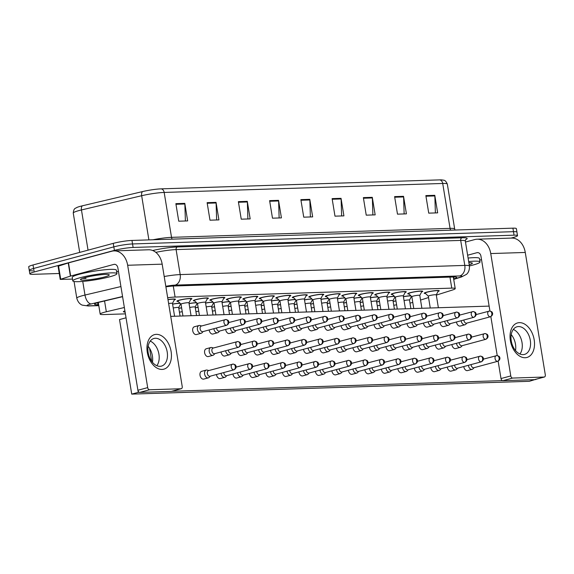 <?xml version="1.0" encoding="UTF-8"?>
<svg xmlns="http://www.w3.org/2000/svg" width="574" height="574" viewBox="0 0 574 574"><rect width="100%" height="100%" fill="white"/><g stroke="black" fill="none" stroke-linecap="round" stroke-linejoin="round"><path stroke-width="0.86" d="M178.198 301.472A7.606 0.875 -9.3 0 1 176.907 301.199A7.606 0.875 -9.3 0 1 179.346 300.13A7.606 0.875 -9.3 0 1 187.375 298.681A7.606 0.875 -9.3 0 1 191.917 298.738A7.606 0.875 -9.3 0 1 190.776 299.413M194.679 300.941A7.606 0.875 -9.3 0 1 193.388 300.668A7.606 0.875 -9.3 0 1 195.834 299.599A7.606 0.875 -9.3 0 1 203.863 298.143A7.606 0.875 -9.3 0 1 208.398 298.207A7.606 0.875 -9.3 0 1 207.264 298.882M211.167 300.41A7.606 0.875 -9.3 0 1 209.876 300.137A7.606 0.875 -9.3 0 1 212.323 299.068A7.606 0.875 -9.3 0 1 220.351 297.612A7.606 0.875 -9.3 0 1 224.886 297.676A7.606 0.875 -9.3 0 1 223.752 298.351M227.656 299.879A7.606 0.875 -9.3 0 1 226.364 299.606A7.606 0.875 -9.3 0 1 228.811 298.537A7.606 0.875 -9.3 0 1 236.84 297.081A7.606 0.875 -9.3 0 1 241.374 297.145A7.606 0.875 -9.3 0 1 240.241 297.813M244.144 299.348A7.606 0.875 -9.3 0 1 242.852 299.076A7.606 0.875 -9.3 0 1 245.299 298.006A7.606 0.875 -9.3 0 1 253.328 296.55A7.606 0.875 -9.3 0 1 257.862 296.615A7.606 0.875 -9.3 0 1 256.729 297.282M260.632 298.81A7.606 0.875 -9.3 0 1 259.34 298.545A7.606 0.875 -9.3 0 1 261.787 297.476A7.606 0.875 -9.3 0 1 269.816 296.019A7.606 0.875 -9.3 0 1 274.35 296.084A7.606 0.875 -9.3 0 1 273.217 296.751M277.12 298.279A7.606 0.875 -9.3 0 1 275.829 298.014A7.606 0.875 -9.3 0 1 278.275 296.945A7.606 0.875 -9.3 0 1 286.297 295.488A7.606 0.875 -9.3 0 1 290.839 295.553A7.606 0.875 -9.3 0 1 289.705 296.22M293.608 297.748A7.606 0.875 -9.3 0 1 292.317 297.476A7.606 0.875 -9.3 0 1 294.763 296.414A7.606 0.875 -9.3 0 1 302.785 294.957A7.606 0.875 -9.3 0 1 307.327 295.022A7.606 0.875 -9.3 0 1 306.186 295.689M310.096 297.217A7.606 0.875 -9.3 0 1 308.805 296.945A7.606 0.875 -9.3 0 1 311.252 295.883A7.606 0.875 -9.3 0 1 319.273 294.426A7.606 0.875 -9.3 0 1 323.815 294.491A7.606 0.875 -9.3 0 1 322.674 295.158M326.584 296.686A7.606 0.875 -9.3 0 1 325.293 296.414A7.606 0.875 -9.3 0 1 327.74 295.352A7.606 0.875 -9.3 0 1 335.761 293.895A7.606 0.875 -9.3 0 1 340.303 293.96A7.606 0.875 -9.3 0 1 339.162 294.627M343.073 296.155A7.606 0.875 -9.3 0 1 341.781 295.883A7.606 0.875 -9.3 0 1 344.228 294.821A7.606 0.875 -9.3 0 1 352.249 293.364A7.606 0.875 -9.3 0 1 356.791 293.429A7.606 0.875 -9.3 0 1 355.65 294.096M359.561 295.624A7.606 0.875 -9.3 0 1 358.269 295.352A7.606 0.875 -9.3 0 1 360.716 294.29A7.606 0.875 -9.3 0 1 368.738 292.833A7.606 0.875 -9.3 0 1 373.279 292.898A7.606 0.875 -9.3 0 1 372.139 293.565M376.049 295.093A7.606 0.875 -9.3 0 1 374.757 294.821A7.606 0.875 -9.3 0 1 377.204 293.759A7.606 0.875 -9.3 0 1 385.226 292.302A7.606 0.875 -9.3 0 1 389.768 292.367A7.606 0.875 -9.3 0 1 388.627 293.034M392.537 294.562A7.606 0.875 -9.3 0 1 391.246 294.29A7.606 0.875 -9.3 0 1 393.685 293.221A7.606 0.875 -9.3 0 1 401.714 291.771A7.606 0.875 -9.3 0 1 406.256 291.829A7.606 0.875 -9.3 0 1 405.115 292.503M409.025 294.031A7.606 0.875 -9.3 0 1 407.734 293.759A7.606 0.875 -9.3 0 1 410.173 292.69A7.606 0.875 -9.3 0 1 418.202 291.24A7.606 0.875 -9.3 0 1 422.744 291.298A7.606 0.875 -9.3 0 1 421.603 291.972M425.506 293.501A7.606 0.875 -9.3 0 1 424.215 293.228A7.606 0.875 -9.3 0 1 426.661 292.159A7.606 0.875 -9.3 0 1 434.69 290.702A7.606 0.875 -9.3 0 1 439.225 290.767A7.606 0.875 -9.3 0 1 438.091 291.441M167.981 299.606A7.606 0.875 -9.3 0 1 175.429 299.276A7.606 0.875 -9.3 0 1 174.288 299.944M172.587 304.077A7.606 0.875 -9.3 0 1 180.006 303.194M180.853 303.998A7.606 0.875 -9.3 0 1 180.494 304.134M189.076 303.546A7.606 0.875 -9.3 0 1 196.495 302.663M197.341 303.467A7.606 0.875 -9.3 0 1 196.982 303.603M205.564 303.007A7.606 0.875 -9.3 0 1 212.983 302.125M213.829 302.936A7.606 0.875 -9.3 0 1 213.471 303.072M222.052 302.476A7.606 0.875 -9.3 0 1 229.471 301.594M230.317 302.405A7.606 0.875 -9.3 0 1 229.959 302.541M238.533 301.946A7.606 0.875 -9.3 0 1 245.959 301.063M246.806 301.874A7.606 0.875 -9.3 0 1 246.447 302.003M255.021 301.415A7.606 0.875 -9.3 0 1 262.44 300.532M263.294 301.343A7.606 0.875 -9.3 0 1 262.928 301.472M271.509 300.884A7.606 0.875 -9.3 0 1 278.928 300.001M279.782 300.812A7.606 0.875 -9.3 0 1 279.416 300.941M287.997 300.353A7.606 0.875 -9.3 0 1 295.416 299.47M296.27 300.274A7.606 0.875 -9.3 0 1 295.904 300.41M304.485 299.822A7.606 0.875 -9.3 0 1 311.904 298.939M312.751 299.743A7.606 0.875 -9.3 0 1 312.392 299.879M320.974 299.291A7.606 0.875 -9.3 0 1 328.393 298.408M329.239 299.212A7.606 0.875 -9.3 0 1 328.88 299.348M337.462 298.76A7.606 0.875 -9.3 0 1 344.881 297.877M345.727 298.681A7.606 0.875 -9.3 0 1 345.369 298.817M353.95 298.229A7.606 0.875 -9.3 0 1 361.369 297.346M362.216 298.15A7.606 0.875 -9.3 0 1 361.857 298.286M370.438 297.698A7.606 0.875 -9.3 0 1 377.857 296.815M378.704 297.619A7.606 0.875 -9.3 0 1 378.345 297.755M386.926 297.167A7.606 0.875 -9.3 0 1 394.345 296.284M395.192 297.088A7.606 0.875 -9.3 0 1 394.833 297.224M403.414 296.636A7.606 0.875 -9.3 0 1 410.833 295.754M411.68 296.557A7.606 0.875 -9.3 0 1 411.321 296.693M178.794 308.267A7.606 0.875 -9.3 0 1 181.614 307.8M195.275 307.729A7.606 0.875 -9.3 0 1 198.102 307.269M211.763 307.198A7.606 0.875 -9.3 0 1 214.59 306.738M228.251 306.667A7.606 0.875 -9.3 0 1 231.071 306.207M244.739 306.136A7.606 0.875 -9.3 0 1 247.559 305.677M261.227 305.605A7.606 0.875 -9.3 0 1 264.047 305.146M277.716 305.074A7.606 0.875 -9.3 0 1 280.535 304.615M294.204 304.543A7.606 0.875 -9.3 0 1 297.023 304.084M310.692 304.012A7.606 0.875 -9.3 0 1 313.512 303.553M327.18 303.481A7.606 0.875 -9.3 0 1 330 303.022M343.668 302.95A7.606 0.875 -9.3 0 1 346.488 302.484M360.156 302.419A7.606 0.875 -9.3 0 1 362.976 301.953M376.644 301.888A7.606 0.875 -9.3 0 1 379.464 301.422M393.133 301.357A7.606 0.875 -9.3 0 1 395.952 300.891M124.357 307.506L106.334 311.768A13.417 1.543 170.7 0 0 104.497 312.227A13.417 1.543 170.7 0 0 100.185 314.114A13.417 1.543 170.7 0 0 103.643 314.574L125.397 313.878M436.312 295.108L452.47 290.021A13.417 1.543 170.7 0 0 455.218 288.593A13.417 1.543 170.7 0 0 451.76 288.126L175.084 297.045A13.417 1.543 170.7 0 0 167.68 297.762M420.548 300.066L428.548 297.547M409.987 303.094A13.417 1.543 170.7 0 0 412.778 302.441M124.651 311.976A7.606 0.875 -9.3 0 1 123.36 311.704A7.606 0.875 -9.3 0 1 124.91 310.9M152.993 239.767A17.894 2.059 -9.3 0 1 171.526 237.349L164.171 192.441A17.894 2.059 170.7 0 0 141.663 195.72L81.458 209.948A17.894 2.059 170.7 0 0 79.011 210.565A17.894 2.059 170.7 0 0 73.257 213.076C73.802 207.673 75.639 208.513 76.83 207.487A14.673 1.686 -9.3 0 1 80.468 206.288A14.673 1.686 -9.3 0 1 82.469 205.779L142.675 191.551A14.673 1.686 -9.3 0 1 161.129 188.86L439.67 179.884A14.673 1.686 -9.3 0 1 442.159 179.927C443.602 180.516 445.08 179.131 447.325 184.082A17.894 2.059 170.7 0 0 442.712 183.465L164.171 192.441A4.47 3.336 -91.8 0 0 161.129 188.86M59.265 273.489L33.306 274.322A13.417 1.543 -9.3 0 1 29.848 273.863A13.417 1.543 -9.3 0 1 34.167 271.976L114.405 250.379A13.417 1.543 -9.3 0 1 133.118 247.459L514.06 235.175L513.486 231.674A13.417 1.543 -9.3 0 1 516.944 232.133A13.417 1.543 -9.3 0 0 513.486 231.674L132.544 243.95L513.486 231.674L512.912 228.165A13.417 1.543 -9.3 0 1 516.37 228.624L517.518 235.641A13.417 1.543 -9.3 0 1 513.199 237.521L511.075 238.095M114.405 250.379L113.831 246.87A13.417 1.543 -9.3 0 1 132.544 243.95A13.417 1.543 -9.3 0 0 113.831 246.87L33.593 268.467L113.831 246.87L113.257 243.362A13.417 1.543 -9.3 0 1 131.97 240.441L512.912 228.165M32.732 270.813A13.417 1.543 -9.3 0 1 29.274 270.354A13.417 1.543 -9.3 0 1 33.593 268.467A13.417 1.543 -9.3 0 0 29.274 270.354L28.7 266.845A13.417 1.543 -9.3 0 1 33.012 264.966L113.257 243.362M372.289 197.327L375.166 214.87L366.234 215.157L363.364 197.614L372.289 197.327A3.58 2.669 -91.8 0 1 372.354 197.944L363.464 198.231M403.544 196.322L406.414 213.858L397.488 214.152L394.611 196.609L403.544 196.322A3.58 2.669 -91.8 0 1 403.601 196.939L394.711 197.226M434.791 195.311L437.661 212.854L428.735 213.141L425.858 195.598L434.791 195.311A3.58 2.669 -91.8 0 1 434.848 195.935L425.965 196.215M278.541 200.348L281.418 217.89L272.485 218.177L269.615 200.635L278.541 200.348A3.58 2.669 -91.8 0 1 278.605 200.972L269.715 201.252M247.294 201.359L250.171 218.895L241.238 219.182L238.368 201.646L247.294 201.359A3.58 2.669 -91.8 0 1 247.358 201.976L238.468 202.263M216.046 202.364L218.916 219.907L209.991 220.194L207.121 202.651L216.046 202.364A3.58 2.669 -91.8 0 1 216.104 202.981L207.221 203.268M184.799 203.368L187.669 220.911L178.744 221.198L175.866 203.655L184.799 203.368A3.58 2.669 -91.8 0 1 184.857 203.992L175.967 204.279M341.042 198.331L343.912 215.874L334.986 216.161L332.116 198.618L341.042 198.331A3.58 2.669 -91.8 0 1 341.099 198.956L332.217 199.243M309.795 199.343L312.665 216.886L303.739 217.173L300.862 199.63L309.795 199.343A3.58 2.669 -91.8 0 1 309.852 199.96L300.963 200.247M310.391 216.958L309.852 199.96M341.638 215.946L341.099 198.956M185.395 220.983L184.857 203.992M216.642 219.978L216.104 202.981M247.889 218.974L247.358 201.976M279.136 217.962L278.605 200.972M435.386 212.925L434.848 195.935M404.139 213.937L403.601 196.939M372.885 214.941L372.354 197.944M122.585 296.701L100.701 301.874A13.417 1.543 170.7 0 0 98.864 302.333A13.417 1.543 170.7 0 0 94.552 304.213A13.417 1.543 170.7 0 0 98.01 304.679L98.635 304.658M514.06 235.175A13.417 1.543 -9.3 0 1 517.518 235.641M453.647 278.993L453.969 278.892A13.417 1.543 170.7 0 0 456.725 277.464A13.417 1.543 170.7 0 0 453.266 276.998L174.374 285.988A13.417 1.543 170.7 0 0 165.893 286.857M125.168 312.464L124.278 311.625A6.709 0.768 -9.3 0 1 124.242 311.56A6.709 0.768 -9.3 0 1 124.945 311.086M208.843 370.539L207.243 370.094A4.025 2.64 74.9 0 0 206.654 370.022A4.025 2.64 74.9 0 0 206.253 370.079A4.025 2.64 74.9 0 0 204.617 374.054A4.025 2.64 74.9 0 0 207.946 377.914A4.025 2.64 74.9 0 0 208.348 377.857A4.025 2.64 74.9 0 0 209.194 377.34L210.357 376.157M208.785 370.589A2.906 1.909 74.9 0 0 208.498 370.632A2.906 1.909 74.9 0 0 207.322 373.502A2.906 1.909 74.9 0 0 209.718 376.293A2.906 1.909 74.9 0 0 210.012 376.25L233.955 369.807C237.091 368.077 235.986 365.738 235.749 365.595C235.806 365.028 234.924 364.526 233.101 364.088A2.906 2.167 -91.8 0 0 232.728 364.146A2.906 1.909 74.9 0 0 232.441 364.189A2.906 1.909 74.9 0 0 231.3 367.274A2.906 1.909 74.9 0 0 233.661 369.85A2.906 1.909 74.9 0 0 233.955 369.807M213.442 347.995L211.842 347.55A4.025 2.64 74.9 0 0 210.845 347.535A4.025 2.64 74.9 0 0 209.216 351.51A4.025 2.64 74.9 0 0 212.94 355.313A4.025 2.64 74.9 0 0 213.793 354.797L214.949 353.613M213.385 348.045A2.906 1.909 74.9 0 0 213.097 348.088A2.906 1.909 74.9 0 0 211.914 350.958A2.906 1.909 74.9 0 0 214.317 353.749A2.906 1.909 74.9 0 0 214.604 353.706L238.547 347.263C241.69 345.534 240.578 343.195 240.341 343.051C240.398 342.484 239.523 341.982 237.701 341.544A2.906 2.167 -91.8 0 0 237.327 341.602A2.906 1.909 74.9 0 0 237.033 341.645A2.906 1.909 74.9 0 0 235.9 344.73A2.906 1.909 74.9 0 0 238.26 347.306A2.906 1.909 74.9 0 0 238.547 347.263M201.646 325.96L200.046 325.515A4.025 2.64 74.9 0 0 199.056 325.501A4.025 2.64 74.9 0 0 197.42 329.469A4.025 2.64 74.9 0 0 201.144 333.272A4.025 2.64 74.9 0 0 201.998 332.762L203.16 331.571M201.589 326.01A2.906 1.909 74.9 0 0 201.302 326.054A2.906 1.909 74.9 0 0 200.125 328.924A2.906 1.909 74.9 0 0 202.522 331.707A2.906 1.909 74.9 0 0 202.809 331.664L226.658 325.25C229.794 323.521 228.689 321.182 228.452 321.045C228.509 320.471 227.627 319.969 225.804 319.531A2.906 2.167 -91.8 0 0 225.431 319.589A2.906 1.909 74.9 0 0 225.144 319.632A2.906 1.909 74.9 0 0 224.004 322.717A2.906 1.909 74.9 0 0 226.364 325.293A2.906 1.909 74.9 0 0 226.658 325.25M168.627 303.524A4.025 0.459 -9.3 0 1 172.465 303.359A4.025 0.459 -9.3 0 1 172.458 303.402M168.003 299.707A6.709 0.768 -9.3 0 1 174.546 299.42A6.709 0.768 -9.3 0 1 174.532 299.484L172.473 303.381M221.069 373.272A4.025 2.64 74.9 0 0 221.105 373.523A4.025 2.64 74.9 0 0 224.434 377.383A4.025 2.64 74.9 0 0 224.829 377.326A4.025 2.64 74.9 0 0 225.682 376.809L226.845 375.626M223.76 372.548A2.906 1.909 74.9 0 0 223.81 372.971A2.906 1.909 74.9 0 0 226.206 375.762A2.906 1.909 74.9 0 0 226.5 375.719L250.436 369.276C253.579 367.547 252.467 365.208 252.23 365.064C252.295 364.497 251.412 363.995 249.59 363.557A2.906 2.167 -91.8 0 0 249.216 363.615A2.906 1.909 74.9 0 0 248.929 363.658A2.906 1.909 74.9 0 0 247.789 366.743A2.906 1.909 74.9 0 0 250.149 369.319A2.906 1.909 74.9 0 0 250.436 369.276M237.557 372.741A4.025 2.64 74.9 0 0 237.593 372.992A4.025 2.64 74.9 0 0 240.922 376.853A4.025 2.64 74.9 0 0 241.317 376.795A4.025 2.64 74.9 0 0 242.171 376.279L243.333 375.095M240.248 372.017A2.906 1.909 74.9 0 0 240.298 372.44A2.906 1.909 74.9 0 0 242.694 375.231A2.906 1.909 74.9 0 0 242.989 375.188L266.924 368.738C270.067 367.016 268.955 364.669 268.718 364.533C268.783 363.966 267.9 363.464 266.078 363.026A2.906 2.167 -91.8 0 0 265.705 363.084A2.906 1.909 74.9 0 0 265.418 363.127A2.906 1.909 74.9 0 0 264.277 366.212A2.906 1.909 74.9 0 0 266.637 368.781A2.906 1.909 74.9 0 0 266.924 368.738M254.045 372.21A4.025 2.64 74.9 0 0 254.081 372.461A4.025 2.64 74.9 0 0 257.41 376.322A4.025 2.64 74.9 0 0 257.805 376.264A4.025 2.64 74.9 0 0 258.659 375.748L259.821 374.564M256.736 371.486A2.906 1.909 74.9 0 0 256.786 371.909A2.906 1.909 74.9 0 0 259.183 374.7A2.906 1.909 74.9 0 0 259.477 374.657L283.413 368.207C286.555 366.485 285.443 364.138 285.206 364.002C285.271 363.435 284.388 362.933 282.566 362.495A2.906 2.167 -91.8 0 0 282.193 362.553A2.906 1.909 74.9 0 0 281.906 362.596A2.906 1.909 74.9 0 0 280.765 365.681A2.906 1.909 74.9 0 0 283.126 368.25A2.906 1.909 74.9 0 0 283.413 368.207M179.432 312.191A4.025 0.459 -9.3 0 1 182.252 311.732M178.808 308.367A6.709 0.768 -9.3 0 1 181.628 307.908M270.533 371.679A4.025 2.64 74.9 0 0 270.569 371.93A4.025 2.64 74.9 0 0 273.891 375.791A4.025 2.64 74.9 0 0 274.293 375.726A4.025 2.64 74.9 0 0 275.147 375.217L276.309 374.033M273.224 370.955A2.906 1.909 74.9 0 0 273.274 371.378A2.906 1.909 74.9 0 0 275.671 374.162A2.906 1.909 74.9 0 0 275.958 374.126L299.901 367.676C303.043 365.954 301.931 363.607 301.694 363.471C301.759 362.904 300.876 362.402 299.054 361.964A2.906 2.167 -91.8 0 0 298.681 362.022A2.906 1.909 74.9 0 0 298.394 362.065A2.906 1.909 74.9 0 0 297.253 365.15A2.906 1.909 74.9 0 0 299.614 367.719A2.906 1.909 74.9 0 0 299.901 367.676M195.921 311.66A4.025 0.459 -9.3 0 1 198.74 311.201M195.296 307.836A6.709 0.768 -9.3 0 1 198.116 307.377M225.668 350.728A4.025 2.64 74.9 0 0 225.704 350.979A4.025 2.64 74.9 0 0 229.428 354.782A4.025 2.64 74.9 0 0 230.282 354.266L231.437 353.082M228.359 350.004A2.906 1.909 74.9 0 0 228.402 350.427A2.906 1.909 74.9 0 0 230.805 353.218A2.906 1.909 74.9 0 0 231.092 353.175L255.035 346.732C258.178 345.003 257.066 342.664 256.829 342.52C256.887 341.953 256.011 341.451 254.189 341.013A2.906 2.167 -91.8 0 0 253.816 341.071A2.906 1.909 74.9 0 0 253.521 341.114A2.906 1.909 74.9 0 0 252.388 344.199A2.906 1.909 74.9 0 0 254.748 346.775A2.906 1.909 74.9 0 0 255.035 346.732M173.226 308.001A4.025 0.459 -9.3 0 1 178.672 307.549A4.025 0.459 -9.3 0 1 178.665 307.592M172.602 304.177A6.709 0.768 -9.3 0 1 180.229 303.402M242.156 350.197A4.025 2.64 74.9 0 0 242.192 350.449A4.025 2.64 74.9 0 0 245.916 354.251A4.025 2.64 74.9 0 0 246.77 353.735L247.925 352.551M244.847 349.473A2.906 1.909 74.9 0 0 244.89 349.896A2.906 1.909 74.9 0 0 247.294 352.687A2.906 1.909 74.9 0 0 247.581 352.644L271.524 346.201C274.666 344.472 273.554 342.133 273.317 341.989C273.375 341.422 272.492 340.92 270.67 340.482A2.906 2.167 -91.8 0 0 270.297 340.54A2.906 1.909 74.9 0 0 270.01 340.583A2.906 1.909 74.9 0 0 268.876 343.668A2.906 1.909 74.9 0 0 271.237 346.237A2.906 1.909 74.9 0 0 271.524 346.201M189.714 307.47A4.025 0.459 -9.3 0 1 195.16 307.018A4.025 0.459 -9.3 0 1 195.153 307.061L197.147 303.28M189.09 303.646A6.709 0.768 -9.3 0 1 196.717 302.871M258.644 349.666A4.025 2.64 74.9 0 0 258.68 349.918A4.025 2.64 74.9 0 0 262.404 353.72A4.025 2.64 74.9 0 0 263.251 353.204L264.413 352.02M261.328 348.942A2.906 1.909 74.9 0 0 261.378 349.365A2.906 1.909 74.9 0 0 263.782 352.156A2.906 1.909 74.9 0 0 264.069 352.113L288.012 345.663C291.147 343.941 290.042 341.595 289.805 341.458C289.863 340.891 288.98 340.389 287.158 339.952A2.906 2.167 -91.8 0 0 286.785 340.009A2.906 1.909 74.9 0 0 286.498 340.052A2.906 1.909 74.9 0 0 285.364 343.137A2.906 1.909 74.9 0 0 287.725 345.706A2.906 1.909 74.9 0 0 288.012 345.663M206.202 306.939A4.025 0.459 -9.3 0 1 211.648 306.487A4.025 0.459 -9.3 0 1 211.641 306.53M205.578 303.115A6.709 0.768 -9.3 0 1 213.205 302.34M109.749 276.79A22.364 2.569 -9.3 0 1 86.15 281.073A22.364 2.569 -9.3 0 1 72.798 280.88A22.364 2.569 -9.3 0 1 79.987 277.751A22.364 2.569 -9.3 0 1 103.593 273.468A22.364 2.569 -9.3 0 1 116.945 273.654A22.364 2.569 -9.3 0 1 109.749 276.79M72.798 280.88L72.224 277.371A22.364 2.569 -9.3 0 1 79.413 274.243A22.364 2.569 -9.3 0 1 103.019 269.959A22.364 2.569 -9.3 0 1 116.371 270.146L116.945 273.654M85.167 277.579A14.587 1.679 -9.3 0 1 99.783 274.881A14.587 1.679 -9.3 0 1 109.139 274.738A14.587 1.679 -9.3 0 1 104.576 276.955A14.587 1.679 -9.3 0 1 88.425 279.825A14.587 1.679 -9.3 0 1 80.539 279.416A14.587 1.679 -9.3 0 1 85.167 277.579M82.469 278.404L86.043 278.44L84.249 277.838M83.187 278.16L86.043 278.44M468.671 261.557A22.364 2.569 -9.3 0 1 480.029 261.952A22.364 2.569 -9.3 0 1 472.833 265.088A22.364 2.569 -9.3 0 1 469.396 265.941M468.858 262.691A14.587 1.679 -9.3 0 1 472.223 263.028A14.587 1.679 -9.3 0 1 469.209 264.808M468.097 258.049A22.364 2.569 -9.3 0 1 479.455 258.444L480.029 261.952M162.069 369.434A17.894 11.731 -105.1 0 1 147.288 352.278A17.894 11.731 -105.1 0 1 156.322 334.355A17.894 11.731 -105.1 0 1 171.102 351.51A17.894 11.731 -105.1 0 1 162.069 369.434M155.389 338.265A14.314 9.385 74.9 0 0 153.968 338.473A14.314 9.385 74.9 0 0 148.365 353.677A14.314 9.385 74.9 0 0 159.988 366.334A14.314 9.385 74.9 0 0 161.409 366.126A14.314 9.385 74.9 0 0 167.005 350.922A14.314 9.385 74.9 0 0 155.389 338.265M72.503 279.1L60.234 279.402L58.082 266.243L68.5 262.878L111.736 251.24A17.894 13.353 88.2 0 1 114.032 250.895A17.894 13.353 88.2 0 1 127.658 265.267L147.69 387.622A2.239 1.464 74.9 0 0 149.541 389.768L139.755 392.401A2.239 1.464 -105.1 0 1 137.911 390.255L117.871 267.9A4.47 3.336 -91.8 0 0 114.463 264.313A4.47 3.336 -91.8 0 0 113.889 264.392L70.394 276.108L60.234 279.402M114.032 250.895L148.558 249.783A17.894 13.353 88.2 0 1 162.177 264.155L182.216 386.51A2.239 1.464 74.9 0 1 181.305 388.713A2.239 1.464 74.9 0 1 181.083 388.749L149.541 389.768M171.734 391.267A2.239 1.464 -105.1 0 1 171.526 391.353A2.239 1.464 -105.1 0 1 171.303 391.382L139.755 392.401M150.237 341.114A14.314 9.385 -105.1 0 1 158.474 352.092A14.314 9.385 -105.1 0 1 156.86 365.71A14.314 9.385 -105.1 0 0 158.474 352.092A14.314 9.385 -105.1 0 0 150.237 341.114M118.438 271.351L116.644 271.832M525.153 357.731A17.894 11.731 -105.1 0 1 510.372 340.576A17.894 11.731 -105.1 0 1 519.405 322.645A17.894 11.731 -105.1 0 1 534.186 339.808A17.894 11.731 -105.1 0 1 525.153 357.731M518.473 326.563A14.314 9.385 74.9 0 0 517.052 326.771A14.314 9.385 74.9 0 0 511.456 341.975A14.314 9.385 74.9 0 0 523.072 354.632A14.314 9.385 74.9 0 0 524.493 354.416A14.314 9.385 74.9 0 0 530.096 339.22A14.314 9.385 74.9 0 0 518.473 326.563M465.478 242.049L474.82 239.537A17.894 13.353 88.2 0 1 477.116 239.193A17.894 13.353 88.2 0 1 490.741 253.564L510.774 375.92A2.239 1.464 74.9 0 0 512.625 378.065L502.838 380.698A2.239 1.464 -105.1 0 1 500.994 378.553L498.146 361.161M477.116 239.193L511.642 238.081A17.894 13.353 88.2 0 1 525.267 252.452L545.3 374.808A2.239 1.464 74.9 0 1 544.396 377.01A2.239 1.464 74.9 0 1 544.174 377.046L512.625 378.065M534.817 379.565A2.239 1.464 -105.1 0 1 534.609 379.644A2.239 1.464 -105.1 0 1 534.387 379.679L502.838 380.698M513.321 329.411A14.314 9.385 -105.1 0 1 521.558 340.382A14.314 9.385 -105.1 0 1 519.944 354.007A14.314 9.385 -105.1 0 0 521.558 340.382A14.314 9.385 -105.1 0 0 513.321 329.411M497.235 355.593L490.849 316.611M489.938 311.036L480.955 256.198A4.47 3.336 -91.8 0 0 477.554 252.603A4.47 3.336 -91.8 0 0 476.98 252.689L467.638 255.208M481.521 259.649L479.728 260.13M213.872 328.687A4.025 2.64 74.9 0 0 213.908 328.938A4.025 2.64 74.9 0 0 217.632 332.741L212.94 334.003A4.025 2.64 -105.1 0 1 212.538 334.068A4.025 2.64 -105.1 0 1 209.173 329.957M230.361 328.156A4.025 2.64 74.9 0 0 230.396 328.407A4.025 2.64 74.9 0 0 234.12 332.21L229.421 333.472A4.025 2.64 -105.1 0 1 229.026 333.537A4.025 2.64 -105.1 0 1 225.661 329.419M246.849 327.625A4.025 2.64 74.9 0 0 246.885 327.876A4.025 2.64 74.9 0 0 250.608 331.679L245.909 332.942A4.025 2.64 -105.1 0 1 245.514 332.999A4.025 2.64 -105.1 0 1 242.149 328.888M263.337 327.094A4.025 2.64 74.9 0 0 263.373 327.345A4.025 2.64 74.9 0 0 267.097 331.148L262.397 332.411A4.025 2.64 -105.1 0 1 262.002 332.468A4.025 2.64 -105.1 0 1 258.637 328.357M279.825 326.563A4.025 2.64 74.9 0 0 279.861 326.814A4.025 2.64 74.9 0 0 283.585 330.617L278.885 331.88A4.025 2.64 -105.1 0 1 278.483 331.937A4.025 2.64 -105.1 0 1 275.125 327.826M296.313 326.032A4.025 2.64 74.9 0 0 296.349 326.283A4.025 2.64 74.9 0 0 300.073 330.086L295.373 331.349A4.025 2.64 -105.1 0 1 294.971 331.406A4.025 2.64 -105.1 0 1 291.614 327.295M312.801 325.501A4.025 2.64 74.9 0 0 312.837 325.752A4.025 2.64 74.9 0 0 316.561 329.555L311.861 330.818A4.025 2.64 -105.1 0 1 311.46 330.875A4.025 2.64 -105.1 0 1 308.102 326.764M329.289 324.97A4.025 2.64 74.9 0 0 329.325 325.221A4.025 2.64 74.9 0 0 333.049 329.024L328.35 330.287A4.025 2.64 -105.1 0 1 327.948 330.344A4.025 2.64 -105.1 0 1 324.59 326.233M345.77 324.439A4.025 2.64 74.9 0 0 345.806 324.69A4.025 2.64 74.9 0 0 349.537 328.493L344.838 329.756A4.025 2.64 -105.1 0 1 344.436 329.813A4.025 2.64 -105.1 0 1 341.078 325.702M362.259 323.908A4.025 2.64 74.9 0 0 362.294 324.159A4.025 2.64 74.9 0 0 366.025 327.955L361.326 329.225A4.025 2.64 -105.1 0 1 360.924 329.282A4.025 2.64 -105.1 0 1 357.566 325.171M378.747 323.377A4.025 2.64 74.9 0 0 378.783 323.628A4.025 2.64 74.9 0 0 382.506 327.424L377.814 328.694A4.025 2.64 -105.1 0 1 377.412 328.751A4.025 2.64 -105.1 0 1 374.054 324.64M395.235 322.846A4.025 2.64 74.9 0 0 395.271 323.097A4.025 2.64 74.9 0 0 398.995 326.893L394.302 328.163A4.025 2.64 -105.1 0 1 393.9 328.22A4.025 2.64 -105.1 0 1 390.542 324.109M411.723 322.308A4.025 2.64 74.9 0 0 411.759 322.559A4.025 2.64 74.9 0 0 415.483 326.362L410.79 327.625A4.025 2.64 -105.1 0 1 410.388 327.689A4.025 2.64 -105.1 0 1 407.031 323.578M428.211 321.777A4.025 2.64 74.9 0 0 428.247 322.028A4.025 2.64 74.9 0 0 431.971 325.831L427.278 327.094A4.025 2.64 -105.1 0 1 426.877 327.158A4.025 2.64 -105.1 0 1 423.512 323.047M444.699 321.246A4.025 2.64 74.9 0 0 444.735 321.497A4.025 2.64 74.9 0 0 448.459 325.3L443.767 326.563A4.025 2.64 -105.1 0 1 443.365 326.628A4.025 2.64 -105.1 0 1 440 322.516M461.187 320.715A4.025 2.64 74.9 0 0 461.223 320.966A4.025 2.64 74.9 0 0 464.947 324.769L460.248 326.032A4.025 2.64 -105.1 0 1 459.853 326.089A4.025 2.64 -105.1 0 1 456.488 321.978M201.144 333.272L196.452 334.534A4.025 2.64 -105.1 0 1 196.05 334.599A4.025 2.64 -105.1 0 1 192.778 331.04A4.025 2.64 -105.1 0 1 194.356 326.764A4.025 2.64 -105.1 0 1 194.758 326.706M456.495 343.288A4.025 2.64 74.9 0 0 456.531 343.539A4.025 2.64 74.9 0 0 460.255 347.342L455.656 348.576A4.025 2.64 -105.1 0 1 455.254 348.633A4.025 2.64 -105.1 0 1 451.896 344.522M440.007 343.819A4.025 2.64 74.9 0 0 440.043 344.07A4.025 2.64 74.9 0 0 443.767 347.873L439.167 349.107A4.025 2.64 -105.1 0 1 438.766 349.171A4.025 2.64 -105.1 0 1 435.408 345.053M423.519 344.35A4.025 2.64 74.9 0 0 423.555 344.601A4.025 2.64 74.9 0 0 427.278 348.404L422.679 349.638A4.025 2.64 -105.1 0 1 422.277 349.702A4.025 2.64 -105.1 0 1 418.92 345.591M407.031 344.881A4.025 2.64 74.9 0 0 407.066 345.132A4.025 2.64 74.9 0 0 410.79 348.935L406.191 350.169A4.025 2.64 -105.1 0 1 405.789 350.233A4.025 2.64 -105.1 0 1 402.431 346.122M468.384 365.301A4.025 2.64 74.9 0 0 468.42 365.552A4.025 2.64 74.9 0 0 471.749 369.412A4.025 2.64 74.9 0 0 472.144 369.355L467.545 370.589A4.025 2.64 -105.1 0 1 467.15 370.646A4.025 2.64 -105.1 0 1 463.785 366.535M451.896 365.832A4.025 2.64 74.9 0 0 451.932 366.083A4.025 2.64 74.9 0 0 455.261 369.943A4.025 2.64 74.9 0 0 455.656 369.886L451.056 371.12A4.025 2.64 -105.1 0 1 450.662 371.177A4.025 2.64 -105.1 0 1 447.297 367.066M435.408 366.363A4.025 2.64 74.9 0 0 435.444 366.614A4.025 2.64 74.9 0 0 438.773 370.474A4.025 2.64 74.9 0 0 439.167 370.417L434.575 371.651A4.025 2.64 -105.1 0 1 434.174 371.708A4.025 2.64 -105.1 0 1 430.809 367.597M418.92 366.894A4.025 2.64 74.9 0 0 418.955 367.145A4.025 2.64 74.9 0 0 422.285 371.005A4.025 2.64 74.9 0 0 422.686 370.947L418.087 372.182A4.025 2.64 -105.1 0 1 417.685 372.246A4.025 2.64 -105.1 0 1 414.32 368.135M390.542 345.412A4.025 2.64 74.9 0 0 390.578 345.663A4.025 2.64 74.9 0 0 394.302 349.466L389.703 350.707A4.025 2.64 -105.1 0 1 389.301 350.764A4.025 2.64 -105.1 0 1 385.943 346.653M374.054 345.943A4.025 2.64 74.9 0 0 374.09 346.194A4.025 2.64 74.9 0 0 377.814 349.997L373.215 351.238A4.025 2.64 -105.1 0 1 372.82 351.295A4.025 2.64 -105.1 0 1 369.455 347.184M357.566 346.474A4.025 2.64 74.9 0 0 357.602 346.725A4.025 2.64 74.9 0 0 361.326 350.527L356.727 351.769A4.025 2.64 -105.1 0 1 356.332 351.826A4.025 2.64 -105.1 0 1 352.967 347.715M341.078 347.005A4.025 2.64 74.9 0 0 341.114 347.256A4.025 2.64 74.9 0 0 344.838 351.058L340.238 352.3A4.025 2.64 -105.1 0 1 339.844 352.357A4.025 2.64 -105.1 0 1 336.479 348.246M324.59 347.535A4.025 2.64 74.9 0 0 324.626 347.787A4.025 2.64 74.9 0 0 328.357 351.589L323.758 352.831A4.025 2.64 -105.1 0 1 323.356 352.888A4.025 2.64 -105.1 0 1 319.991 348.777M402.439 367.425A4.025 2.64 74.9 0 0 402.467 367.676A4.025 2.64 74.9 0 0 405.796 371.536A4.025 2.64 74.9 0 0 406.198 371.478L401.599 372.713A4.025 2.64 -105.1 0 1 401.197 372.777A4.025 2.64 -105.1 0 1 397.839 368.666M385.95 367.956A4.025 2.64 74.9 0 0 385.986 368.207A4.025 2.64 74.9 0 0 389.308 372.067A4.025 2.64 74.9 0 0 389.71 372.009L385.111 373.244A4.025 2.64 -105.1 0 1 384.709 373.308A4.025 2.64 -105.1 0 1 381.351 369.197M369.462 368.486A4.025 2.64 74.9 0 0 369.498 368.738A4.025 2.64 74.9 0 0 372.82 372.598A4.025 2.64 74.9 0 0 373.222 372.54L368.623 373.782A4.025 2.64 -105.1 0 1 368.221 373.839A4.025 2.64 -105.1 0 1 364.863 369.728M352.974 369.017A4.025 2.64 74.9 0 0 353.01 369.269A4.025 2.64 74.9 0 0 356.332 373.129A4.025 2.64 74.9 0 0 356.734 373.071L352.135 374.313A4.025 2.64 -105.1 0 1 351.733 374.37A4.025 2.64 -105.1 0 1 348.375 370.259M336.486 369.548A4.025 2.64 74.9 0 0 336.522 369.8A4.025 2.64 74.9 0 0 339.844 373.66A4.025 2.64 74.9 0 0 340.246 373.602L335.647 374.844A4.025 2.64 -105.1 0 1 335.245 374.901A4.025 2.64 -105.1 0 1 331.887 370.79M308.102 348.074A4.025 2.64 74.9 0 0 308.138 348.325A4.025 2.64 74.9 0 0 311.869 352.12L307.269 353.362A4.025 2.64 -105.1 0 1 306.868 353.419A4.025 2.64 -105.1 0 1 303.502 349.308M291.621 348.605A4.025 2.64 74.9 0 0 291.657 348.856A4.025 2.64 74.9 0 0 295.38 352.651L290.781 353.893A4.025 2.64 -105.1 0 1 290.379 353.95A4.025 2.64 -105.1 0 1 287.022 349.839M275.133 349.136A4.025 2.64 74.9 0 0 275.168 349.387A4.025 2.64 74.9 0 0 278.892 353.182L274.293 354.423A4.025 2.64 -105.1 0 1 273.891 354.481A4.025 2.64 -105.1 0 1 270.533 350.37M319.998 370.079A4.025 2.64 74.9 0 0 320.034 370.33A4.025 2.64 74.9 0 0 323.356 374.191A4.025 2.64 74.9 0 0 323.758 374.133L319.158 375.374A4.025 2.64 -105.1 0 1 318.757 375.432A4.025 2.64 -105.1 0 1 315.399 371.321M303.51 370.61A4.025 2.64 74.9 0 0 303.546 370.861A4.025 2.64 74.9 0 0 306.868 374.729A4.025 2.64 74.9 0 0 307.269 374.664L302.67 375.905A4.025 2.64 -105.1 0 1 302.268 375.963A4.025 2.64 -105.1 0 1 298.911 371.852M262.404 353.72L257.805 354.954A4.025 2.64 -105.1 0 1 257.403 355.012A4.025 2.64 -105.1 0 1 254.045 350.901M245.916 354.251L241.317 355.485A4.025 2.64 -105.1 0 1 240.915 355.543A4.025 2.64 -105.1 0 1 237.557 351.432M229.428 354.782L224.829 356.016A4.025 2.64 -105.1 0 1 224.427 356.074A4.025 2.64 -105.1 0 1 221.069 351.962M274.293 375.726L269.694 376.967A4.025 2.64 -105.1 0 1 269.292 377.025A4.025 2.64 -105.1 0 1 265.934 372.913M257.805 376.264L253.206 377.498A4.025 2.64 -105.1 0 1 252.811 377.556A4.025 2.64 -105.1 0 1 249.446 373.444M241.317 376.795L236.718 378.029A4.025 2.64 -105.1 0 1 236.323 378.087A4.025 2.64 -105.1 0 1 232.958 373.975M224.829 377.326L220.229 378.56A4.025 2.64 -105.1 0 1 219.835 378.618A4.025 2.64 -105.1 0 1 216.47 374.506M287.022 371.148A4.025 2.64 74.9 0 0 287.057 371.4A4.025 2.64 74.9 0 0 290.379 375.26A4.025 2.64 74.9 0 0 290.781 375.195L286.182 376.436A4.025 2.64 -105.1 0 1 285.78 376.494A4.025 2.64 -105.1 0 1 282.422 372.382M212.94 355.313L208.34 356.547A4.025 2.64 -105.1 0 1 207.939 356.612A4.025 2.64 -105.1 0 1 204.674 353.046A4.025 2.64 -105.1 0 1 206.245 348.777A4.025 2.64 -105.1 0 1 206.647 348.712M208.348 377.857L203.748 379.091A4.025 2.64 -105.1 0 1 203.347 379.156A4.025 2.64 -105.1 0 1 200.075 375.59A4.025 2.64 -105.1 0 1 201.653 371.321A4.025 2.64 -105.1 0 1 202.055 371.256M511.226 334.606A14.314 9.385 -105.1 0 1 515.517 350.563M535.822 379.321L529.336 381.301L131.726 394.116L119.521 319.567L126.043 317.809L138.255 392.358L139.324 392.329M148.142 346.316A14.314 9.385 -105.1 0 1 152.433 362.273M535.858 379.543L534.875 379.572M502.408 380.619L171.784 391.281M170.729 316.367L489.127 306.107M131.726 394.116L138.255 392.358M290.781 375.195A4.025 2.64 74.9 0 0 291.635 374.686L292.79 373.502M289.712 370.424A2.906 1.909 74.9 0 0 289.755 370.847A2.906 1.909 74.9 0 0 292.159 373.631A2.906 1.909 74.9 0 0 292.446 373.588L316.389 367.145C319.531 365.416 318.419 363.077 318.183 362.94C318.247 362.373 317.365 361.871 315.542 361.433A2.906 2.167 -91.8 0 0 315.169 361.491A2.906 1.909 74.9 0 0 314.875 361.534A2.906 1.909 74.9 0 0 313.741 364.619A2.906 1.909 74.9 0 0 316.102 367.188A2.906 1.909 74.9 0 0 316.389 367.145M212.409 311.13A4.025 0.459 -9.3 0 1 215.228 310.67M211.784 307.305A6.709 0.768 -9.3 0 1 214.604 306.846M307.269 374.664A4.025 2.64 74.9 0 0 308.123 374.155L309.278 372.964M306.2 369.893A2.906 1.909 74.9 0 0 306.243 370.316A2.906 1.909 74.9 0 0 308.647 373.1A2.906 1.909 74.9 0 0 308.934 373.057L332.877 366.614C336.02 364.885 334.907 362.546 334.671 362.409C334.728 361.842 333.853 361.34 332.03 360.903A2.906 2.167 -91.8 0 0 331.657 360.96A2.906 1.909 74.9 0 0 331.363 361.003A2.906 1.909 74.9 0 0 330.229 364.088A2.906 1.909 74.9 0 0 332.59 366.657A2.906 1.909 74.9 0 0 332.877 366.614M228.897 310.599A4.025 0.459 -9.3 0 1 231.717 310.139M228.273 306.774A6.709 0.768 -9.3 0 1 231.092 306.308M323.758 374.133A4.025 2.64 74.9 0 0 324.611 373.624L325.767 372.433M322.688 369.362A2.906 1.909 74.9 0 0 322.732 369.785A2.906 1.909 74.9 0 0 325.135 372.569A2.906 1.909 74.9 0 0 325.422 372.526L349.365 366.083C352.508 364.354 351.396 362.015 351.159 361.878C351.216 361.304 350.341 360.802 348.518 360.372A2.906 2.167 -91.8 0 0 348.145 360.422A2.906 1.909 74.9 0 0 347.851 360.465A2.906 1.909 74.9 0 0 346.718 363.557A2.906 1.909 74.9 0 0 349.078 366.126A2.906 1.909 74.9 0 0 349.365 366.083M245.385 310.068A4.025 0.459 -9.3 0 1 248.205 309.608M244.761 306.243A6.709 0.768 -9.3 0 1 247.581 305.777M277.816 348.411A2.906 1.909 74.9 0 0 277.866 348.834A2.906 1.909 74.9 0 0 280.27 351.625A2.906 1.909 74.9 0 0 280.557 351.582L304.5 345.132C307.635 343.41 306.53 341.064 306.294 340.927C306.351 340.36 305.468 339.858 303.646 339.421A2.906 2.167 -91.8 0 0 303.273 339.478A2.906 1.909 74.9 0 0 302.986 339.521A2.906 1.909 74.9 0 0 301.852 342.606A2.906 1.909 74.9 0 0 304.206 345.175A2.906 1.909 74.9 0 0 304.5 345.132M222.69 306.408A4.025 0.459 -9.3 0 1 228.136 305.956A4.025 0.459 -9.3 0 1 228.129 305.999M278.892 353.182A4.025 2.64 74.9 0 0 279.739 352.673L280.901 351.489M222.066 302.584A6.709 0.768 -9.3 0 1 229.693 301.809M294.304 347.88A2.906 1.909 74.9 0 0 294.354 348.303A2.906 1.909 74.9 0 0 296.758 351.087A2.906 1.909 74.9 0 0 297.045 351.044L320.988 344.601C324.123 342.872 323.019 340.533 322.782 340.396C322.839 339.83 321.957 339.327 320.134 338.89A2.906 2.167 -91.8 0 0 319.761 338.947A2.906 1.909 74.9 0 0 319.474 338.99A2.906 1.909 74.9 0 0 318.333 342.075A2.906 1.909 74.9 0 0 320.694 344.644A2.906 1.909 74.9 0 0 320.988 344.601M239.179 305.877A4.025 0.459 -9.3 0 1 244.624 305.425A4.025 0.459 -9.3 0 1 244.617 305.468M295.38 352.651A4.025 2.64 74.9 0 0 296.227 352.142L297.389 350.958M238.554 302.053A6.709 0.768 -9.3 0 1 246.174 301.278M310.792 347.349A2.906 1.909 74.9 0 0 310.843 347.772A2.906 1.909 74.9 0 0 313.246 350.556A2.906 1.909 74.9 0 0 313.533 350.513L337.476 344.07C340.612 342.341 339.507 340.002 339.27 339.865C339.327 339.299 338.445 338.796 336.622 338.359A2.906 2.167 -91.8 0 0 336.249 338.416A2.906 1.909 74.9 0 0 335.962 338.459A2.906 1.909 74.9 0 0 334.821 341.544A2.906 1.909 74.9 0 0 337.182 344.113A2.906 1.909 74.9 0 0 337.476 344.07M255.667 305.346A4.025 0.459 -9.3 0 1 261.113 304.894A4.025 0.459 -9.3 0 1 261.105 304.938M311.869 352.12A4.025 2.64 74.9 0 0 312.715 351.611L313.878 350.42M255.043 301.522A6.709 0.768 -9.3 0 1 262.662 300.747M340.246 373.602A4.025 2.64 74.9 0 0 341.099 373.093L342.255 371.902M339.177 368.824A2.906 1.909 74.9 0 0 339.22 369.254A2.906 1.909 74.9 0 0 341.623 372.038A2.906 1.909 74.9 0 0 341.91 371.995L365.853 365.552C368.996 363.823 367.884 361.484 367.647 361.347C367.704 360.773 366.829 360.271 365.007 359.841A2.906 2.167 -91.8 0 0 364.634 359.891A2.906 1.909 74.9 0 0 364.339 359.934A2.906 1.909 74.9 0 0 363.206 363.026A2.906 1.909 74.9 0 0 365.566 365.595A2.906 1.909 74.9 0 0 365.853 365.552M261.873 309.537A4.025 0.459 -9.3 0 1 264.693 309.07M261.249 305.712A6.709 0.768 -9.3 0 1 264.069 305.246M356.734 373.071A4.025 2.64 74.9 0 0 357.588 372.562L358.743 371.371M355.658 368.293A2.906 1.909 74.9 0 0 355.708 368.723A2.906 1.909 74.9 0 0 358.111 371.507A2.906 1.909 74.9 0 0 358.398 371.464L382.341 365.021C385.484 363.292 384.372 360.953 384.135 360.816C384.193 360.242 383.31 359.74 381.488 359.31A2.906 2.167 -91.8 0 0 381.114 359.36A2.906 1.909 74.9 0 0 380.827 359.403A2.906 1.909 74.9 0 0 379.694 362.495A2.906 1.909 74.9 0 0 382.054 365.064A2.906 1.909 74.9 0 0 382.341 365.021M278.361 309.006A4.025 0.459 -9.3 0 1 281.181 308.539M277.73 305.181A6.709 0.768 -9.3 0 1 280.557 304.715M373.222 372.54A4.025 2.64 74.9 0 0 374.069 372.031L375.231 370.84M372.146 367.762A2.906 1.909 74.9 0 0 372.196 368.185A2.906 1.909 74.9 0 0 374.6 370.976A2.906 1.909 74.9 0 0 374.887 370.933L398.83 364.49C401.965 362.761 400.86 360.422 400.623 360.285C400.681 359.711 399.798 359.209 397.976 358.772A2.906 2.167 -91.8 0 0 397.603 358.829A2.906 1.909 74.9 0 0 397.316 358.872A2.906 1.909 74.9 0 0 396.182 361.964A2.906 1.909 74.9 0 0 398.535 364.533A2.906 1.909 74.9 0 0 398.83 364.49M294.849 308.475A4.025 0.459 -9.3 0 1 297.669 308.008M294.218 304.643A6.709 0.768 -9.3 0 1 297.045 304.184M389.71 372.009A4.025 2.64 74.9 0 0 390.557 371.5L391.719 370.309M388.634 367.231A2.906 1.909 74.9 0 0 388.684 367.654A2.906 1.909 74.9 0 0 391.088 370.445A2.906 1.909 74.9 0 0 391.375 370.402L415.318 363.959C418.453 362.23 417.348 359.891 417.111 359.755C417.169 359.181 416.286 358.678 414.464 358.241A2.906 2.167 -91.8 0 0 414.091 358.298A2.906 1.909 74.9 0 0 413.804 358.341A2.906 1.909 74.9 0 0 412.663 361.426A2.906 1.909 74.9 0 0 415.024 364.002A2.906 1.909 74.9 0 0 415.318 363.959M311.338 307.937A4.025 0.459 -9.3 0 1 314.157 307.477M310.706 304.112A6.709 0.768 -9.3 0 1 313.526 303.653M406.198 371.478A4.025 2.64 74.9 0 0 407.045 370.969L408.207 369.778M405.122 366.7A2.906 1.909 74.9 0 0 405.172 367.123A2.906 1.909 74.9 0 0 407.576 369.914A2.906 1.909 74.9 0 0 407.863 369.871L431.806 363.428C434.941 361.699 433.836 359.36 433.6 359.224C433.657 358.65 432.774 358.147 430.952 357.71A2.906 2.167 -91.8 0 0 430.579 357.767A2.906 1.909 74.9 0 0 430.292 357.81A2.906 1.909 74.9 0 0 429.151 360.895A2.906 1.909 74.9 0 0 431.512 363.471A2.906 1.909 74.9 0 0 431.806 363.428M327.826 307.406A4.025 0.459 -9.3 0 1 330.646 306.947M327.194 303.581A6.709 0.768 -9.3 0 1 330.014 303.122M327.28 346.818A2.906 1.909 74.9 0 0 327.331 347.241A2.906 1.909 74.9 0 0 329.727 350.025A2.906 1.909 74.9 0 0 330.021 349.982L353.964 343.539C357.1 341.81 355.995 339.471 355.751 339.334C355.815 338.768 354.933 338.258 353.11 337.828A2.906 2.167 -91.8 0 0 352.737 337.885A2.906 1.909 74.9 0 0 352.45 337.921A2.906 1.909 74.9 0 0 351.31 341.013A2.906 1.909 74.9 0 0 353.67 343.582A2.906 1.909 74.9 0 0 353.964 343.539M272.155 304.816A4.025 0.459 -9.3 0 1 277.601 304.363A4.025 0.459 -9.3 0 1 277.594 304.399M328.357 351.589A4.025 2.64 74.9 0 0 329.203 351.08L330.366 349.889M271.531 300.991A6.709 0.768 -9.3 0 1 279.151 300.216M343.769 346.28A2.906 1.909 74.9 0 0 343.819 346.71A2.906 1.909 74.9 0 0 346.215 349.494A2.906 1.909 74.9 0 0 346.509 349.451L370.445 343.008C373.588 341.279 372.476 338.94 372.239 338.803C372.304 338.229 371.421 337.727 369.599 337.297A2.906 2.167 -91.8 0 0 369.226 337.347A2.906 1.909 74.9 0 0 368.939 337.39A2.906 1.909 74.9 0 0 367.798 340.482A2.906 1.909 74.9 0 0 370.158 343.051A2.906 1.909 74.9 0 0 370.445 343.008M288.643 304.285A4.025 0.459 -9.3 0 1 294.089 303.825A4.025 0.459 -9.3 0 1 294.082 303.868M344.838 351.058A4.025 2.64 74.9 0 0 345.692 350.549L346.854 349.358M288.019 300.46A6.709 0.768 -9.3 0 1 295.639 299.678M360.257 345.749A2.906 1.909 74.9 0 0 360.307 346.179A2.906 1.909 74.9 0 0 362.703 348.963A2.906 1.909 74.9 0 0 362.998 348.92L386.933 342.477C390.076 340.748 388.964 338.409 388.727 338.273C388.792 337.699 387.909 337.196 386.087 336.766A2.906 2.167 -91.8 0 0 385.714 336.816A2.906 1.909 74.9 0 0 385.427 336.859A2.906 1.909 74.9 0 0 384.286 339.952A2.906 1.909 74.9 0 0 386.646 342.52A2.906 1.909 74.9 0 0 386.933 342.477M305.131 303.754A4.025 0.459 -9.3 0 1 310.577 303.294A4.025 0.459 -9.3 0 1 310.563 303.337L312.565 299.563M361.326 350.527A4.025 2.64 74.9 0 0 362.18 350.018L363.342 348.827M304.507 299.922A6.709 0.768 -9.3 0 1 312.127 299.147M376.745 345.218A2.906 1.909 74.9 0 0 376.795 345.641A2.906 1.909 74.9 0 0 379.192 348.432A2.906 1.909 74.9 0 0 379.486 348.389L403.422 341.946C406.564 340.217 405.452 337.878 405.215 337.742C405.28 337.168 404.397 336.665 402.575 336.235A2.906 2.167 -91.8 0 0 402.202 336.285A2.906 1.909 74.9 0 0 401.915 336.328A2.906 1.909 74.9 0 0 400.774 339.421A2.906 1.909 74.9 0 0 403.135 341.989A2.906 1.909 74.9 0 0 403.422 341.946M321.619 303.216A4.025 0.459 -9.3 0 1 327.065 302.763A4.025 0.459 -9.3 0 1 327.051 302.807M377.814 349.997A4.025 2.64 74.9 0 0 378.668 349.487L379.83 348.296M320.988 299.391A6.709 0.768 -9.3 0 1 328.615 298.616M393.233 344.687A2.906 1.909 74.9 0 0 393.283 345.11A2.906 1.909 74.9 0 0 395.68 347.901A2.906 1.909 74.9 0 0 395.967 347.858L419.91 341.415C423.052 339.686 421.94 337.347 421.703 337.211C421.768 336.637 420.886 336.134 419.063 335.697A2.906 2.167 -91.8 0 0 418.69 335.754A2.906 1.909 74.9 0 0 418.403 335.797A2.906 1.909 74.9 0 0 417.262 338.882A2.906 1.909 74.9 0 0 419.623 341.458A2.906 1.909 74.9 0 0 419.91 341.415M338.108 302.685A4.025 0.459 -9.3 0 1 343.546 302.233A4.025 0.459 -9.3 0 1 343.539 302.276M394.302 349.466A4.025 2.64 74.9 0 0 395.156 348.956L396.318 347.765M337.476 298.86A6.709 0.768 -9.3 0 1 345.103 298.085M422.686 370.947A4.025 2.64 74.9 0 0 423.533 370.431L424.695 369.247M421.61 366.169A2.906 1.909 74.9 0 0 421.66 366.592A2.906 1.909 74.9 0 0 424.064 369.383A2.906 1.909 74.9 0 0 424.351 369.34L448.294 362.897C451.429 361.168 450.325 358.829 450.088 358.685C450.145 358.119 449.263 357.616 447.44 357.179A2.906 2.167 -91.8 0 0 447.067 357.236A2.906 1.909 74.9 0 0 446.78 357.279A2.906 1.909 74.9 0 0 445.639 360.364A2.906 1.909 74.9 0 0 448 362.94A2.906 1.909 74.9 0 0 448.294 362.897M344.307 306.875A4.025 0.459 -9.3 0 1 347.134 306.416M343.683 303.05A6.709 0.768 -9.3 0 1 346.502 302.591M439.167 370.417A4.025 2.64 74.9 0 0 440.021 369.9L441.184 368.716M438.098 365.638A2.906 1.909 74.9 0 0 438.149 366.061A2.906 1.909 74.9 0 0 440.545 368.852A2.906 1.909 74.9 0 0 440.839 368.809L464.775 362.366C467.918 360.637 466.813 358.298 466.569 358.154C466.633 357.588 465.751 357.085 463.928 356.648A2.906 2.167 -91.8 0 0 463.555 356.705A2.906 1.909 74.9 0 0 463.268 356.748A2.906 1.909 74.9 0 0 462.127 359.833A2.906 1.909 74.9 0 0 464.488 362.409A2.906 1.909 74.9 0 0 464.775 362.366M360.795 306.344A4.025 0.459 -9.3 0 1 363.622 305.885M360.171 302.52A6.709 0.768 -9.3 0 1 362.99 302.06M455.656 369.886A4.025 2.64 74.9 0 0 456.509 369.369L457.672 368.185M454.586 365.107A2.906 1.909 74.9 0 0 454.637 365.53A2.906 1.909 74.9 0 0 457.033 368.321A2.906 1.909 74.9 0 0 457.327 368.278L481.263 361.835C484.406 360.106 483.294 357.767 483.057 357.624C483.121 357.057 482.239 356.554 480.416 356.117A2.906 2.167 -91.8 0 0 480.043 356.174A2.906 1.909 74.9 0 0 479.756 356.217A2.906 1.909 74.9 0 0 478.616 359.302A2.906 1.909 74.9 0 0 480.976 361.871A2.906 1.909 74.9 0 0 481.263 361.835M377.283 305.813A4.025 0.459 -9.3 0 1 380.103 305.354M376.659 301.989A6.709 0.768 -9.3 0 1 379.479 301.529M472.144 369.355A4.025 2.64 74.9 0 0 472.998 368.838L474.16 367.654M471.075 364.576A2.906 1.909 74.9 0 0 471.125 364.999A2.906 1.909 74.9 0 0 473.521 367.791A2.906 1.909 74.9 0 0 473.815 367.747L497.751 361.297C500.894 359.575 499.782 357.229 499.545 357.093C499.61 356.526 498.727 356.024 496.905 355.586A2.906 2.167 -91.8 0 0 496.532 355.643A2.906 1.909 74.9 0 0 496.245 355.686A2.906 1.909 74.9 0 0 495.104 358.772A2.906 1.909 74.9 0 0 497.464 361.34A2.906 1.909 74.9 0 0 497.751 361.297M393.771 305.282A4.025 0.459 -9.3 0 1 396.591 304.823M393.147 301.458A6.709 0.768 -9.3 0 1 395.967 300.998M409.721 344.156A2.906 1.909 74.9 0 0 409.764 344.579A2.906 1.909 74.9 0 0 412.168 347.37A2.906 1.909 74.9 0 0 412.455 347.327L436.398 340.884C439.541 339.155 438.428 336.816 438.192 336.68C438.256 336.106 437.374 335.603 435.551 335.166A2.906 2.167 -91.8 0 0 435.178 335.223A2.906 1.909 74.9 0 0 434.884 335.266A2.906 1.909 74.9 0 0 433.75 338.351A2.906 1.909 74.9 0 0 436.111 340.927A2.906 1.909 74.9 0 0 436.398 340.884M354.596 302.154A4.025 0.459 -9.3 0 1 360.034 301.702A4.025 0.459 -9.3 0 1 360.027 301.745M410.79 348.935A4.025 2.64 74.9 0 0 411.644 348.425L412.799 347.234M353.964 298.329A6.709 0.768 -9.3 0 1 361.591 297.554M426.209 343.625A2.906 1.909 74.9 0 0 426.252 344.048A2.906 1.909 74.9 0 0 428.656 346.839A2.906 1.909 74.9 0 0 428.943 346.796L452.886 340.353C456.029 338.624 454.917 336.285 454.68 336.142C454.737 335.575 453.862 335.072 452.039 334.635A2.906 2.167 -91.8 0 0 451.666 334.692A2.906 1.909 74.9 0 0 451.372 334.735A2.906 1.909 74.9 0 0 450.238 337.821A2.906 1.909 74.9 0 0 452.599 340.396A2.906 1.909 74.9 0 0 452.886 340.353M371.084 301.623A4.025 0.459 -9.3 0 1 376.522 301.171A4.025 0.459 -9.3 0 1 376.515 301.214M427.278 348.404A4.025 2.64 74.9 0 0 428.132 347.894L429.287 346.703M370.452 297.798A6.709 0.768 -9.3 0 1 378.079 297.023M442.697 343.094A2.906 1.909 74.9 0 0 442.741 343.517A2.906 1.909 74.9 0 0 445.144 346.309A2.906 1.909 74.9 0 0 445.431 346.266L469.374 339.822C472.517 338.093 471.405 335.754 471.168 335.611C471.225 335.044 470.35 334.542 468.528 334.104A2.906 2.167 -91.8 0 0 468.154 334.161A2.906 1.909 74.9 0 0 467.86 334.204A2.906 1.909 74.9 0 0 466.727 337.29A2.906 1.909 74.9 0 0 469.087 339.865A2.906 1.909 74.9 0 0 469.374 339.822M387.565 301.092A4.025 0.459 -9.3 0 1 393.011 300.64A4.025 0.459 -9.3 0 1 393.003 300.683L394.998 296.909M443.767 347.873A4.025 2.64 74.9 0 0 444.62 347.356L445.776 346.172M386.941 297.267A6.709 0.768 -9.3 0 1 394.568 296.493M459.186 342.563A2.906 1.909 74.9 0 0 459.229 342.987A2.906 1.909 74.9 0 0 461.632 345.778A2.906 1.909 74.9 0 0 461.919 345.735L485.862 339.291C489.005 337.562 487.893 335.223 487.656 335.08C487.713 334.513 486.838 334.011 485.016 333.573A2.906 2.167 -91.8 0 0 484.643 333.63A2.906 1.909 74.9 0 0 484.348 333.673A2.906 1.909 74.9 0 0 483.215 336.759A2.906 1.909 74.9 0 0 485.575 339.327A2.906 1.909 74.9 0 0 485.862 339.291M404.053 300.561A4.025 0.459 -9.3 0 1 409.499 300.109A4.025 0.459 -9.3 0 1 409.492 300.152M460.255 347.342A4.025 2.64 74.9 0 0 461.109 346.825L462.264 345.641M403.429 296.736A6.709 0.768 -9.3 0 1 411.056 295.962M181.032 304.17A4.025 0.459 -9.3 0 1 181.011 304.127A4.025 0.459 -9.3 0 1 182.302 303.567A4.025 0.459 -9.3 0 1 186.55 302.792A4.025 0.459 -9.3 0 1 188.954 302.828A4.025 0.459 -9.3 0 1 188.946 302.871L191.013 298.954A6.709 0.768 -9.3 0 0 191.027 298.889L190.963 298.48M181.011 304.148L177.825 301.113A6.709 0.768 -9.3 0 1 177.789 301.056A6.709 0.768 -9.3 0 1 179.942 300.116A6.709 0.768 -9.3 0 1 187.024 298.832A6.709 0.768 -9.3 0 1 191.027 298.889M216.563 327.962A2.906 1.909 74.9 0 0 216.606 328.393A2.906 1.909 74.9 0 0 219.01 331.176A2.906 1.909 74.9 0 0 219.297 331.133L243.146 324.719C246.282 322.99 245.177 320.651 244.94 320.507C244.998 319.94 244.115 319.438 242.293 319.001A2.906 2.167 -91.8 0 0 241.919 319.058A2.906 1.909 74.9 0 0 241.632 319.101A2.906 1.909 74.9 0 0 240.492 322.186A2.906 1.909 74.9 0 0 242.852 324.762A2.906 1.909 74.9 0 0 243.146 324.719M217.632 332.741A4.025 2.64 74.9 0 0 218.486 332.231L219.641 331.04M197.521 303.632A4.025 0.459 -9.3 0 1 197.499 303.596A4.025 0.459 -9.3 0 1 198.791 303.036A4.025 0.459 -9.3 0 1 203.038 302.261A4.025 0.459 -9.3 0 1 205.442 302.297A4.025 0.459 -9.3 0 1 205.435 302.34M199.436 315.442L197.499 303.596L194.313 300.582A6.709 0.768 -9.3 0 1 194.277 300.525A6.709 0.768 -9.3 0 1 196.43 299.585A6.709 0.768 -9.3 0 1 203.512 298.301A6.709 0.768 -9.3 0 1 207.515 298.358A6.709 0.768 -9.3 0 1 207.501 298.423L205.449 302.319M233.051 327.431A2.906 1.909 74.9 0 0 233.094 327.862A2.906 1.909 74.9 0 0 235.498 330.646A2.906 1.909 74.9 0 0 235.785 330.602L259.627 324.188C262.77 322.459 261.665 320.12 261.421 319.976C261.486 319.409 260.603 318.907 258.781 318.47A2.906 2.167 -91.8 0 0 258.408 318.527A2.906 1.909 74.9 0 0 258.121 318.57A2.906 1.909 74.9 0 0 256.98 321.655A2.906 1.909 74.9 0 0 259.34 324.231A2.906 1.909 74.9 0 0 259.627 324.188M234.12 332.21A4.025 2.64 74.9 0 0 234.974 331.7L236.129 330.509M214.009 303.101A4.025 0.459 -9.3 0 1 213.987 303.065A4.025 0.459 -9.3 0 1 215.279 302.505A4.025 0.459 -9.3 0 1 219.526 301.73A4.025 0.459 -9.3 0 1 221.93 301.766A4.025 0.459 -9.3 0 1 221.923 301.809M215.924 314.911L213.987 303.065L210.794 300.051A6.709 0.768 -9.3 0 1 210.758 299.994A6.709 0.768 -9.3 0 1 212.918 299.054A6.709 0.768 -9.3 0 1 220 297.77A6.709 0.768 -9.3 0 1 224.004 297.82A6.709 0.768 -9.3 0 1 223.989 297.892L221.937 301.788L224.039 314.652M249.539 326.9A2.906 1.909 74.9 0 0 249.582 327.324A2.906 1.909 74.9 0 0 251.986 330.115A2.906 1.909 74.9 0 0 252.273 330.072L276.116 323.657C279.258 321.928 278.146 319.589 277.909 319.445C277.974 318.879 277.091 318.376 275.269 317.939A2.906 2.167 -91.8 0 0 274.896 317.996A2.906 1.909 74.9 0 0 274.609 318.039A2.906 1.909 74.9 0 0 273.468 321.124A2.906 1.909 74.9 0 0 275.829 323.7A2.906 1.909 74.9 0 0 276.116 323.657M250.608 331.679A4.025 2.64 74.9 0 0 251.462 331.169L252.617 329.978M230.497 302.57A4.025 0.459 -9.3 0 1 230.475 302.534A4.025 0.459 -9.3 0 1 231.767 301.967A4.025 0.459 -9.3 0 1 236.014 301.199A4.025 0.459 -9.3 0 1 238.418 301.235A4.025 0.459 -9.3 0 1 238.411 301.278M230.475 302.555L227.282 299.52A6.709 0.768 -9.3 0 1 227.247 299.463A6.709 0.768 -9.3 0 1 229.406 298.523A6.709 0.768 -9.3 0 1 236.488 297.239A6.709 0.768 -9.3 0 1 240.492 297.289A6.709 0.768 -9.3 0 1 240.477 297.361L238.425 301.257L240.528 314.114M266.027 326.369A2.906 1.909 74.9 0 0 266.071 326.793A2.906 1.909 74.9 0 0 268.474 329.584A2.906 1.909 74.9 0 0 268.761 329.541L292.604 323.119C295.746 321.397 294.634 319.051 294.397 318.914C294.462 318.348 293.579 317.845 291.757 317.408A2.906 2.167 -91.8 0 0 291.384 317.465A2.906 1.909 74.9 0 0 291.097 317.508A2.906 1.909 74.9 0 0 289.956 320.593A2.906 1.909 74.9 0 0 292.317 323.162A2.906 1.909 74.9 0 0 292.604 323.119M267.097 331.148A4.025 2.64 74.9 0 0 267.95 330.638L269.106 329.447M246.985 302.039A4.025 0.459 -9.3 0 1 246.964 302.003A4.025 0.459 -9.3 0 1 248.255 301.436A4.025 0.459 -9.3 0 1 252.503 300.668A4.025 0.459 -9.3 0 1 254.906 300.704A4.025 0.459 -9.3 0 1 254.899 300.747M246.964 302.024L243.771 298.989A6.709 0.768 -9.3 0 1 243.735 298.932A6.709 0.768 -9.3 0 1 245.894 297.985A6.709 0.768 -9.3 0 1 252.976 296.701A6.709 0.768 -9.3 0 1 256.98 296.758A6.709 0.768 -9.3 0 1 256.965 296.83L254.913 300.719M282.516 325.838A2.906 1.909 74.9 0 0 282.559 326.262A2.906 1.909 74.9 0 0 284.962 329.053A2.906 1.909 74.9 0 0 285.249 329.01L309.092 322.588C312.234 320.866 311.122 318.52 310.886 318.383C310.95 317.817 310.068 317.314 308.245 316.877A2.906 2.167 -91.8 0 0 307.872 316.934A2.906 1.909 74.9 0 0 307.585 316.977A2.906 1.909 74.9 0 0 306.444 320.062A2.906 1.909 74.9 0 0 308.805 322.631A2.906 1.909 74.9 0 0 309.092 322.588M283.585 330.617A4.025 2.64 74.9 0 0 284.439 330.107L285.594 328.916M273.468 296.227A6.709 0.768 -9.3 0 0 269.464 296.17A6.709 0.768 -9.3 0 0 262.383 297.454A6.709 0.768 -9.3 0 0 260.223 298.394A6.709 0.768 -9.3 0 0 260.259 298.458L263.452 301.493A4.025 0.459 -9.3 0 1 263.444 301.472A4.025 0.459 -9.3 0 1 264.743 300.905A4.025 0.459 -9.3 0 1 268.991 300.137A4.025 0.459 -9.3 0 1 271.394 300.173A4.025 0.459 -9.3 0 1 271.387 300.209L273.454 296.299A6.709 0.768 -9.3 0 0 273.468 296.227L273.403 295.825M298.997 325.307A2.906 1.909 74.9 0 0 299.047 325.731A2.906 1.909 74.9 0 0 301.45 328.522A2.906 1.909 74.9 0 0 301.737 328.479L325.58 322.057C328.723 320.335 327.611 317.989 327.374 317.853C327.438 317.286 326.556 316.783 324.733 316.346A2.906 2.167 -91.8 0 0 324.36 316.403A2.906 1.909 74.9 0 0 324.066 316.446A2.906 1.909 74.9 0 0 322.932 319.531A2.906 1.909 74.9 0 0 325.293 322.1A2.906 1.909 74.9 0 0 325.58 322.057M300.073 330.086A4.025 2.64 74.9 0 0 300.919 329.569L302.082 328.385M279.954 300.977A4.025 0.459 -9.3 0 1 279.933 300.941A4.025 0.459 -9.3 0 1 281.231 300.374A4.025 0.459 -9.3 0 1 285.479 299.606A4.025 0.459 -9.3 0 1 287.883 299.642A4.025 0.459 -9.3 0 1 287.875 299.678M281.877 312.787L279.933 300.941L276.747 297.928A6.709 0.768 -9.3 0 1 276.711 297.863A6.709 0.768 -9.3 0 1 278.871 296.923A6.709 0.768 -9.3 0 1 285.952 295.639A6.709 0.768 -9.3 0 1 289.956 295.696A6.709 0.768 -9.3 0 1 289.942 295.768L287.883 299.657M315.485 324.776A2.906 1.909 74.9 0 0 315.535 325.2A2.906 1.909 74.9 0 0 317.939 327.991A2.906 1.909 74.9 0 0 318.226 327.948L342.068 321.526C345.211 319.797 344.099 317.458 343.862 317.322C343.919 316.755 343.044 316.252 341.221 315.815A2.906 2.167 -91.8 0 0 340.848 315.872A2.906 1.909 74.9 0 0 340.554 315.915A2.906 1.909 74.9 0 0 339.421 319.001A2.906 1.909 74.9 0 0 341.781 321.569A2.906 1.909 74.9 0 0 342.068 321.526M316.561 329.555A4.025 2.64 74.9 0 0 317.408 329.038L318.57 327.854M296.442 300.446A4.025 0.459 -9.3 0 1 296.421 300.41A4.025 0.459 -9.3 0 1 297.719 299.843A4.025 0.459 -9.3 0 1 301.967 299.076A4.025 0.459 -9.3 0 1 304.371 299.104A4.025 0.459 -9.3 0 1 304.363 299.147M298.365 312.256L296.421 300.41L293.235 297.397A6.709 0.768 -9.3 0 1 293.199 297.332A6.709 0.768 -9.3 0 1 295.359 296.392A6.709 0.768 -9.3 0 1 302.441 295.108A6.709 0.768 -9.3 0 1 306.444 295.165A6.709 0.768 -9.3 0 1 306.43 295.237L304.371 299.126M331.973 324.245A2.906 1.909 74.9 0 0 332.023 324.669A2.906 1.909 74.9 0 0 334.427 327.46A2.906 1.909 74.9 0 0 334.714 327.417L358.556 320.995C361.699 319.266 360.587 316.927 360.35 316.791C360.407 316.224 359.532 315.722 357.71 315.284A2.906 2.167 -91.8 0 0 357.337 315.341A2.906 1.909 74.9 0 0 357.042 315.384A2.906 1.909 74.9 0 0 355.909 318.47A2.906 1.909 74.9 0 0 358.269 321.038A2.906 1.909 74.9 0 0 358.556 320.995M333.049 329.024A4.025 2.64 74.9 0 0 333.896 328.507L335.058 327.324M312.93 299.915A4.025 0.459 -9.3 0 1 312.909 299.879A4.025 0.459 -9.3 0 1 314.208 299.312A4.025 0.459 -9.3 0 1 318.455 298.545A4.025 0.459 -9.3 0 1 320.859 298.573A4.025 0.459 -9.3 0 1 320.852 298.616M312.916 299.901L309.723 296.866A6.709 0.768 -9.3 0 1 309.687 296.801A6.709 0.768 -9.3 0 1 311.847 295.861A6.709 0.768 -9.3 0 1 318.929 294.577A6.709 0.768 -9.3 0 1 322.932 294.634A6.709 0.768 -9.3 0 1 322.918 294.706L320.859 298.595L322.968 311.46M348.461 323.714A2.906 1.909 74.9 0 0 348.511 324.138A2.906 1.909 74.9 0 0 350.915 326.929A2.906 1.909 74.9 0 0 351.202 326.886L375.044 320.464C378.187 318.735 377.075 316.396 376.838 316.26C376.896 315.686 376.02 315.183 374.198 314.753A2.906 2.167 -91.8 0 0 373.825 314.803A2.906 1.909 74.9 0 0 373.531 314.846A2.906 1.909 74.9 0 0 372.397 317.939A2.906 1.909 74.9 0 0 374.757 320.507A2.906 1.909 74.9 0 0 375.044 320.464M349.537 328.493A4.025 2.64 74.9 0 0 350.384 327.976L351.546 326.793M339.456 310.929L337.347 298.042L339.406 294.175A6.709 0.768 -9.3 0 0 339.421 294.103A6.709 0.768 -9.3 0 0 335.417 294.046A6.709 0.768 -9.3 0 0 328.335 295.33A6.709 0.768 -9.3 0 0 326.176 296.27A6.709 0.768 -9.3 0 0 326.211 296.335L329.404 299.363A4.025 0.459 -9.3 0 1 329.397 299.348A4.025 0.459 -9.3 0 1 330.696 298.781A4.025 0.459 -9.3 0 1 334.943 298.014A4.025 0.459 -9.3 0 1 337.347 298.042A4.025 0.459 -9.3 0 1 337.34 298.085M364.949 323.184A2.906 1.909 74.9 0 0 364.999 323.607A2.906 1.909 74.9 0 0 367.396 326.391A2.906 1.909 74.9 0 0 367.69 326.355L391.533 319.933C394.675 318.204 393.563 315.865 393.326 315.729C393.384 315.155 392.501 314.652 390.679 314.222A2.906 2.167 -91.8 0 0 390.306 314.272A2.906 1.909 74.9 0 0 390.019 314.315A2.906 1.909 74.9 0 0 388.885 317.408A2.906 1.909 74.9 0 0 391.246 319.976A2.906 1.909 74.9 0 0 391.533 319.933M366.025 327.955A4.025 2.64 74.9 0 0 366.872 327.445L368.034 326.262M355.909 293.572A6.709 0.768 -9.3 0 0 351.905 293.515A6.709 0.768 -9.3 0 0 344.823 294.799A6.709 0.768 -9.3 0 0 342.664 295.739A6.709 0.768 -9.3 0 0 342.7 295.804L345.892 298.832A4.025 0.459 -9.3 0 1 345.885 298.817A4.025 0.459 -9.3 0 1 347.184 298.25A4.025 0.459 -9.3 0 1 351.432 297.483A4.025 0.459 -9.3 0 1 353.835 297.511A4.025 0.459 -9.3 0 1 353.821 297.554L355.894 293.644A6.709 0.768 -9.3 0 0 355.909 293.572L355.837 293.163M381.437 322.653A2.906 1.909 74.9 0 0 381.488 323.076A2.906 1.909 74.9 0 0 383.884 325.86A2.906 1.909 74.9 0 0 384.178 325.817L408.021 319.402C411.156 317.673 410.051 315.334 409.814 315.198C409.872 314.624 408.989 314.122 407.167 313.691A2.906 2.167 -91.8 0 0 406.794 313.741A2.906 1.909 74.9 0 0 406.507 313.784A2.906 1.909 74.9 0 0 405.373 316.877A2.906 1.909 74.9 0 0 407.734 319.445A2.906 1.909 74.9 0 0 408.021 319.402M382.506 327.424A4.025 2.64 74.9 0 0 383.36 326.915L384.523 325.731M362.395 298.322A4.025 0.459 -9.3 0 1 362.373 298.286A4.025 0.459 -9.3 0 1 363.672 297.719A4.025 0.459 -9.3 0 1 367.92 296.945A4.025 0.459 -9.3 0 1 370.323 296.98A4.025 0.459 -9.3 0 1 370.309 297.023M364.311 310.125L362.373 298.286L359.188 295.273A6.709 0.768 -9.3 0 1 359.152 295.208A6.709 0.768 -9.3 0 1 361.311 294.268A6.709 0.768 -9.3 0 1 368.386 292.984A6.709 0.768 -9.3 0 1 372.397 293.041A6.709 0.768 -9.3 0 1 372.382 293.113L370.323 297.002M397.926 322.122A2.906 1.909 74.9 0 0 397.976 322.545A2.906 1.909 74.9 0 0 400.372 325.329A2.906 1.909 74.9 0 0 400.666 325.286L424.509 318.871C427.644 317.142 426.539 314.803 426.303 314.667C426.36 314.093 425.478 313.591 423.655 313.153A2.906 2.167 -91.8 0 0 423.282 313.21A2.906 1.909 74.9 0 0 422.995 313.253A2.906 1.909 74.9 0 0 421.861 316.346A2.906 1.909 74.9 0 0 424.215 318.914A2.906 1.909 74.9 0 0 424.509 318.871M398.995 326.893A4.025 2.64 74.9 0 0 399.848 326.384L401.011 325.193M378.883 297.791A4.025 0.459 -9.3 0 1 378.862 297.748A4.025 0.459 -9.3 0 1 380.153 297.188A4.025 0.459 -9.3 0 1 384.408 296.414A4.025 0.459 -9.3 0 1 386.804 296.449A4.025 0.459 -9.3 0 1 386.797 296.493M380.799 309.594L378.862 297.748L375.676 294.742A6.709 0.768 -9.3 0 1 375.64 294.677A6.709 0.768 -9.3 0 1 377.792 293.737A6.709 0.768 -9.3 0 1 384.874 292.453A6.709 0.768 -9.3 0 1 388.885 292.51A6.709 0.768 -9.3 0 1 388.871 292.575L386.811 296.471M414.414 321.591A2.906 1.909 74.9 0 0 414.464 322.014A2.906 1.909 74.9 0 0 416.86 324.798A2.906 1.909 74.9 0 0 417.154 324.755L440.997 318.34C444.132 316.611 443.028 314.272 442.791 314.136C442.848 313.562 441.966 313.06 440.143 312.622A2.906 2.167 -91.8 0 0 439.77 312.679A2.906 1.909 74.9 0 0 439.483 312.722A2.906 1.909 74.9 0 0 438.342 315.808A2.906 1.909 74.9 0 0 440.703 318.383A2.906 1.909 74.9 0 0 440.997 318.34M415.483 326.362A4.025 2.64 74.9 0 0 416.337 325.853L417.499 324.662M395.371 297.26A4.025 0.459 -9.3 0 1 395.35 297.217A4.025 0.459 -9.3 0 1 396.641 296.658A4.025 0.459 -9.3 0 1 400.889 295.883A4.025 0.459 -9.3 0 1 403.292 295.919A4.025 0.459 -9.3 0 1 403.285 295.962M397.287 309.063L395.35 297.217L392.164 294.211A6.709 0.768 -9.3 0 1 392.128 294.146A6.709 0.768 -9.3 0 1 394.281 293.206A6.709 0.768 -9.3 0 1 401.362 291.922A6.709 0.768 -9.3 0 1 405.373 291.979A6.709 0.768 -9.3 0 1 405.359 292.044L403.3 295.94L405.402 308.805M430.902 321.053A2.906 1.909 74.9 0 0 430.952 321.483A2.906 1.909 74.9 0 0 433.348 324.267A2.906 1.909 74.9 0 0 433.635 324.224L457.485 317.809C460.621 316.08 459.516 313.741 459.279 313.605C459.336 313.031 458.454 312.529 456.631 312.091A2.906 2.167 -91.8 0 0 456.258 312.148A2.906 1.909 74.9 0 0 455.971 312.191A2.906 1.909 74.9 0 0 454.83 315.277A2.906 1.909 74.9 0 0 457.191 317.853A2.906 1.909 74.9 0 0 457.485 317.809M431.971 325.831A4.025 2.64 74.9 0 0 432.825 325.322L433.987 324.131M421.89 308.274L419.781 295.388L421.84 291.513A6.709 0.768 -9.3 0 0 421.854 291.449A6.709 0.768 -9.3 0 0 417.85 291.391A6.709 0.768 -9.3 0 0 410.769 292.675A6.709 0.768 -9.3 0 0 408.616 293.615A6.709 0.768 -9.3 0 0 408.652 293.673L411.838 296.708A4.025 0.459 -9.3 0 1 411.838 296.686A4.025 0.459 -9.3 0 1 413.129 296.127A4.025 0.459 -9.3 0 1 417.377 295.352A4.025 0.459 -9.3 0 1 419.781 295.388A4.025 0.459 -9.3 0 1 419.773 295.431M447.39 320.522A2.906 1.909 74.9 0 0 447.433 320.952A2.906 1.909 74.9 0 0 449.837 323.736A2.906 1.909 74.9 0 0 450.124 323.693L473.973 317.279C477.109 315.549 476.004 313.21 475.76 313.067C475.824 312.5 474.942 311.998 473.12 311.56A2.906 2.167 -91.8 0 0 472.746 311.617A2.906 1.909 74.9 0 0 472.459 311.66A2.906 1.909 74.9 0 0 471.319 314.746A2.906 1.909 74.9 0 0 473.679 317.322A2.906 1.909 74.9 0 0 473.973 317.279M448.459 325.3A4.025 2.64 74.9 0 0 449.313 324.791L450.468 323.6M428.348 296.191A4.025 0.459 -9.3 0 1 428.326 296.155A4.025 0.459 -9.3 0 1 429.617 295.596A4.025 0.459 -9.3 0 1 433.865 294.821A4.025 0.459 -9.3 0 1 436.269 294.857A4.025 0.459 -9.3 0 1 436.262 294.9L438.328 290.982A6.709 0.768 -9.3 0 0 438.342 290.91L438.278 290.509M428.326 296.177L425.14 293.142A6.709 0.768 -9.3 0 1 425.104 293.084A6.709 0.768 -9.3 0 1 427.257 292.144A6.709 0.768 -9.3 0 1 434.339 290.86A6.709 0.768 -9.3 0 1 438.342 290.91M463.878 319.991A2.906 1.909 74.9 0 0 463.921 320.414A2.906 1.909 74.9 0 0 466.325 323.205A2.906 1.909 74.9 0 0 466.612 323.162L490.454 316.748C493.597 315.018 492.485 312.679 492.248 312.536C492.313 311.969 491.43 311.467 489.608 311.029A2.906 2.167 -91.8 0 0 489.235 311.086A2.906 1.909 74.9 0 0 488.948 311.13A2.906 1.909 74.9 0 0 487.807 314.215A2.906 1.909 74.9 0 0 490.167 316.791A2.906 1.909 74.9 0 0 490.454 316.748M464.947 324.769A4.025 2.64 74.9 0 0 465.801 324.26L466.956 323.069M104.561 300.963L106.334 311.768M173.283 286.039L175.084 297.045M449.959 277.106L451.76 288.126M82.469 205.779A4.47 2.31 -103.3 0 0 81.458 209.948L88.044 250.149M439.67 179.884A4.47 3.336 88.2 0 1 442.712 183.465L450.066 228.366A17.894 2.059 -9.3 0 1 454.68 228.99L454.988 230.031M148.896 239.896L141.663 195.72A4.47 2.31 -103.3 0 1 142.675 191.551M33.012 264.966L34.167 271.976M131.97 240.441L133.118 247.459M172.15 239.15A4.47 3.336 -91.8 0 1 171.526 237.349L450.066 228.366A4.47 3.336 -91.8 0 0 450.69 230.167M97.68 302.67L98.01 304.679M122.556 296.514L91.151 303.94A8.947 1.026 170.7 0 0 89.931 304.242A8.947 1.026 170.7 0 0 89.357 305.806L98.771 305.504M89.357 305.806A8.947 6.68 -91.8 0 1 88.209 305.978L82.369 305.153C82.218 305.124 78.301 303.962 76.787 298.171A17.894 2.059 -9.3 0 1 82.541 295.667A17.894 2.059 -9.3 0 1 84.988 295.05L82.756 281.404M152.662 250.508A20.133 2.31 -9.3 0 1 177.373 246.956L461.977 237.787A20.133 2.31 -9.3 0 1 465.586 239.695M164.207 276.517A17.894 2.059 -9.3 0 1 180.193 274.587L176.103 249.59A17.894 2.059 170.7 0 0 155.834 252.366M91.151 303.94A8.947 4.621 -103.3 0 1 84.988 295.05L120.927 286.555M453.69 279.244L460.183 277.199A8.947 1.026 170.7 0 0 459.709 275.943L175.106 285.113A8.947 6.68 -91.8 0 0 180.193 274.587L464.796 265.41L460.7 240.42L176.103 249.59A2.239 1.672 88.2 0 1 177.373 246.956M459.709 275.943A8.947 6.68 -91.8 0 0 464.796 265.41A17.894 2.059 -9.3 0 1 469.41 266.035L465.313 241.037A17.894 2.059 170.7 0 0 460.7 240.42A2.239 1.672 88.2 0 1 461.977 237.787M175.106 285.113A8.947 1.026 170.7 0 0 165.807 286.333M453.711 279.394L461.431 276.969A8.947 6.938 -107.5 0 1 460.183 277.199M453.661 276.991L453.969 278.892M233.661 369.85A2.906 2.167 88.2 0 0 235.318 366.427A2.906 2.167 -91.8 0 0 233.101 364.088L208.498 370.632M238.26 347.306A2.906 2.167 88.2 0 0 239.91 343.883A2.906 2.167 -91.8 0 0 237.701 341.544L213.097 348.088M226.364 325.293A2.906 2.167 88.2 0 0 228.022 321.871A2.906 2.167 -91.8 0 0 225.804 319.531L201.302 326.054M250.149 369.319A2.906 2.167 88.2 0 0 251.807 365.896A2.906 2.167 -91.8 0 0 249.59 363.557L236.101 367.109M266.637 368.781A2.906 2.167 88.2 0 0 268.295 365.365A2.906 2.167 -91.8 0 0 266.078 363.026L252.589 366.578M283.126 368.25A2.906 2.167 88.2 0 0 284.776 364.834A2.906 2.167 -91.8 0 0 282.566 362.495L269.077 366.047M299.614 367.719A2.906 2.167 88.2 0 0 301.264 364.296A2.906 2.167 -91.8 0 0 299.054 361.964L285.565 365.516M254.748 346.775A2.906 2.167 88.2 0 0 256.399 343.352A2.906 2.167 -91.8 0 0 254.189 341.013L240.7 344.565M271.237 346.237A2.906 2.167 88.2 0 0 272.887 342.822A2.906 2.167 -91.8 0 0 270.67 340.482L257.188 344.034M287.725 345.706A2.906 2.167 88.2 0 0 289.375 342.291A2.906 2.167 -91.8 0 0 287.158 339.952L273.669 343.503M162.177 264.155L127.658 265.267M171.303 391.382L181.083 388.749M115.044 264.356L113.889 264.392M68.5 262.878L70.652 276.037M137.911 390.255L147.69 387.622M70.394 276.108L68.241 262.957M58.541 266.006L60.693 279.158M525.267 252.452L490.741 253.564M534.387 379.679L544.174 377.046M478.128 252.653L476.98 252.689M500.994 378.553L510.774 375.92M316.102 367.188A2.906 2.167 88.2 0 0 317.752 363.765A2.906 2.167 -91.8 0 0 315.542 361.433L302.053 364.985M332.59 366.657A2.906 2.167 88.2 0 0 334.24 363.234A2.906 2.167 -91.8 0 0 332.03 360.903L318.541 364.454M349.078 366.126A2.906 2.167 88.2 0 0 350.728 362.703A2.906 2.167 -91.8 0 0 348.518 360.372L335.029 363.923M304.206 345.175A2.906 2.167 88.2 0 0 305.863 341.752A2.906 2.167 -91.8 0 0 303.646 339.421L290.157 342.972M320.694 344.644A2.906 2.167 88.2 0 0 322.351 341.221A2.906 2.167 -91.8 0 0 320.134 338.89L306.645 342.441M337.182 344.113A2.906 2.167 88.2 0 0 338.839 340.691A2.906 2.167 -91.8 0 0 336.622 338.359L323.133 341.91M365.566 365.595A2.906 2.167 88.2 0 0 367.216 362.172A2.906 2.167 -91.8 0 0 365.007 359.841L351.518 363.392M382.054 365.064A2.906 2.167 88.2 0 0 383.705 361.642A2.906 2.167 -91.8 0 0 381.488 359.31L368.006 362.854M398.535 364.533A2.906 2.167 88.2 0 0 400.193 361.111A2.906 2.167 -91.8 0 0 397.976 358.772L384.487 362.323M415.024 364.002A2.906 2.167 88.2 0 0 416.681 360.58A2.906 2.167 -91.8 0 0 414.464 358.241L400.975 361.792M431.512 363.471A2.906 2.167 88.2 0 0 433.169 360.049A2.906 2.167 -91.8 0 0 430.952 357.71L417.463 361.261M353.67 343.582A2.906 2.167 88.2 0 0 355.328 340.16A2.906 2.167 -91.8 0 0 353.11 337.828L339.621 341.379M370.158 343.051A2.906 2.167 88.2 0 0 371.816 339.629A2.906 2.167 -91.8 0 0 369.599 337.297L356.11 340.848M386.646 342.52A2.906 2.167 88.2 0 0 388.304 339.098A2.906 2.167 -91.8 0 0 386.087 336.766L372.598 340.317M403.135 341.989A2.906 2.167 88.2 0 0 404.785 338.567A2.906 2.167 -91.8 0 0 402.575 336.235L389.086 339.779M419.623 341.458A2.906 2.167 88.2 0 0 421.273 338.036A2.906 2.167 -91.8 0 0 419.063 335.697L405.574 339.248M448 362.94A2.906 2.167 88.2 0 0 449.657 359.518A2.906 2.167 -91.8 0 0 447.44 357.179L433.951 360.73M464.488 362.409A2.906 2.167 88.2 0 0 466.145 358.987A2.906 2.167 -91.8 0 0 463.928 356.648L450.439 360.199M480.976 361.871A2.906 2.167 88.2 0 0 482.634 358.456A2.906 2.167 -91.8 0 0 480.416 356.117L466.927 359.668M497.464 361.34A2.906 2.167 88.2 0 0 499.115 357.925A2.906 2.167 -91.8 0 0 496.905 355.586L483.416 359.137M436.111 340.927A2.906 2.167 88.2 0 0 437.761 337.505A2.906 2.167 -91.8 0 0 435.551 335.166L422.062 338.717M452.599 340.396A2.906 2.167 88.2 0 0 454.249 336.974A2.906 2.167 -91.8 0 0 452.039 334.635L438.55 338.186M469.087 339.865A2.906 2.167 88.2 0 0 470.737 336.443A2.906 2.167 -91.8 0 0 468.528 334.104L455.039 337.656M485.575 339.327A2.906 2.167 88.2 0 0 487.226 335.912A2.906 2.167 -91.8 0 0 485.016 333.573L471.527 337.125M242.852 324.762A2.906 2.167 88.2 0 0 244.51 321.34A2.906 2.167 -91.8 0 0 242.293 319.001L228.804 322.552M259.34 324.231A2.906 2.167 88.2 0 0 260.998 320.809A2.906 2.167 -91.8 0 0 258.781 318.47L245.292 322.021M275.829 323.7A2.906 2.167 88.2 0 0 277.486 320.278A2.906 2.167 -91.8 0 0 275.269 317.939L261.78 321.49M292.317 323.162A2.906 2.167 88.2 0 0 293.967 319.747A2.906 2.167 -91.8 0 0 291.757 317.408L278.268 320.959M308.805 322.631A2.906 2.167 88.2 0 0 310.455 319.216A2.906 2.167 -91.8 0 0 308.245 316.877L294.756 320.428M325.293 322.1A2.906 2.167 88.2 0 0 326.943 318.678A2.906 2.167 -91.8 0 0 324.733 316.346L311.244 319.897M341.781 321.569A2.906 2.167 88.2 0 0 343.431 318.147A2.906 2.167 -91.8 0 0 341.221 315.815L327.732 319.366M358.269 321.038A2.906 2.167 88.2 0 0 359.92 317.616A2.906 2.167 -91.8 0 0 357.71 315.284L344.221 318.835M374.757 320.507A2.906 2.167 88.2 0 0 376.408 317.085A2.906 2.167 -91.8 0 0 374.198 314.753L360.709 318.305M391.246 319.976A2.906 2.167 88.2 0 0 392.896 316.554A2.906 2.167 -91.8 0 0 390.679 314.222L377.197 317.774M407.734 319.445A2.906 2.167 88.2 0 0 409.384 316.023A2.906 2.167 -91.8 0 0 407.167 313.691L393.678 317.235M424.215 318.914A2.906 2.167 88.2 0 0 425.872 315.492A2.906 2.167 -91.8 0 0 423.655 313.153L410.166 316.704M440.703 318.383A2.906 2.167 88.2 0 0 442.36 314.961A2.906 2.167 -91.8 0 0 440.143 312.622L426.654 316.174M457.191 317.853A2.906 2.167 88.2 0 0 458.848 314.43A2.906 2.167 -91.8 0 0 456.631 312.091L443.142 315.643M473.679 317.322A2.906 2.167 88.2 0 0 475.337 313.899A2.906 2.167 -91.8 0 0 473.12 311.56L459.631 315.112M490.167 316.791A2.906 2.167 88.2 0 0 491.825 313.368A2.906 2.167 -91.8 0 0 489.608 311.029L476.119 314.581M98.283 302.498L100.185 314.114M453.324 276.998L455.218 288.593M447.325 184.082L454.68 228.99M73.257 213.076L79.7 252.395M29.848 273.863L29.274 270.354M76.787 298.171L74.06 281.497M465.313 241.037L465.801 239.451M461.431 276.969L466.318 274.451C466.454 274.379 469.819 272.026 469.41 266.035M88.209 305.978L98.793 305.641M124.242 311.56L124.178 311.151M201.653 371.321L206.253 370.079M206.245 348.777L210.845 347.535M194.356 326.764L199.056 325.501M172.465 303.359L174.582 316.245M174.546 299.42L174.474 299.011M149.549 348.274L151.687 361.304M178.672 307.549L180.071 316.066M178.679 307.571L180.659 303.811M195.16 307.018L196.559 315.535M211.648 306.487L213.04 315.004M211.655 306.509L213.636 302.749M171.526 391.353L181.305 388.713M534.609 379.644L544.396 377.01M228.136 305.956L229.528 314.473M228.136 305.978L230.124 302.218M246.612 301.687L244.624 305.44L246.016 313.942M263.1 301.156L261.113 304.909L262.505 313.411M279.588 300.625L277.601 304.378L278.993 312.88M294.089 303.825L295.481 312.349M294.089 303.847L296.076 300.094M310.577 303.294L311.969 311.818M327.065 302.763L328.457 311.28M327.065 302.785L329.053 299.032M345.541 298.502L343.553 302.254L344.945 310.749M362.022 297.971L360.042 301.723L361.433 310.218M376.522 301.171L377.922 309.687M376.53 301.192L378.51 297.44M393.011 300.64L394.41 309.156M409.499 300.109L410.898 308.625M409.506 300.13L411.486 296.371M181.011 304.127L182.948 315.973M177.789 301.056L177.718 300.647M188.954 302.828L191.063 315.714M194.277 300.525L194.206 300.116M205.442 302.297L207.551 315.183M207.515 298.358L207.451 297.949M210.758 299.994L210.694 299.585M224.004 297.82L223.939 297.418M230.475 302.534L232.413 314.38M227.247 299.463L227.182 299.054M240.492 297.289L240.427 296.887M246.964 302.003L248.901 313.849M243.735 298.932L243.67 298.523M254.906 300.704L257.016 313.583M256.98 296.758L256.915 296.356M263.444 301.472L265.389 313.318M260.223 298.394L260.158 297.992M271.394 300.173L273.504 313.052M276.711 297.863L276.646 297.461M287.883 299.642L289.992 312.521M289.956 295.696L289.892 295.294M293.199 297.332L293.135 296.93M304.371 299.104L306.48 311.991M306.444 295.165L306.38 294.756M312.909 299.879L314.853 311.725M309.687 296.801L309.623 296.399M322.932 294.634L322.868 294.225M329.397 299.348L331.341 311.194M326.176 296.27L326.111 295.868M339.421 294.103L339.356 293.694M345.885 298.817L347.822 310.656M342.664 295.739L342.599 295.337M353.835 297.511L355.945 310.398M359.152 295.208L359.087 294.799M370.323 296.98L372.433 309.867M372.397 293.041L372.325 292.632M375.64 294.677L375.568 294.268M386.804 296.449L388.921 309.336M388.885 292.51L388.813 292.101M392.128 294.146L392.056 293.737M405.373 291.979L405.301 291.57M411.838 296.686L413.775 308.532M408.616 293.615L408.544 293.206M421.854 291.449L421.79 291.04M428.326 296.155L430.263 308.001M425.104 293.084L425.033 292.675M436.269 294.857L438.378 307.743"/></g></svg>
